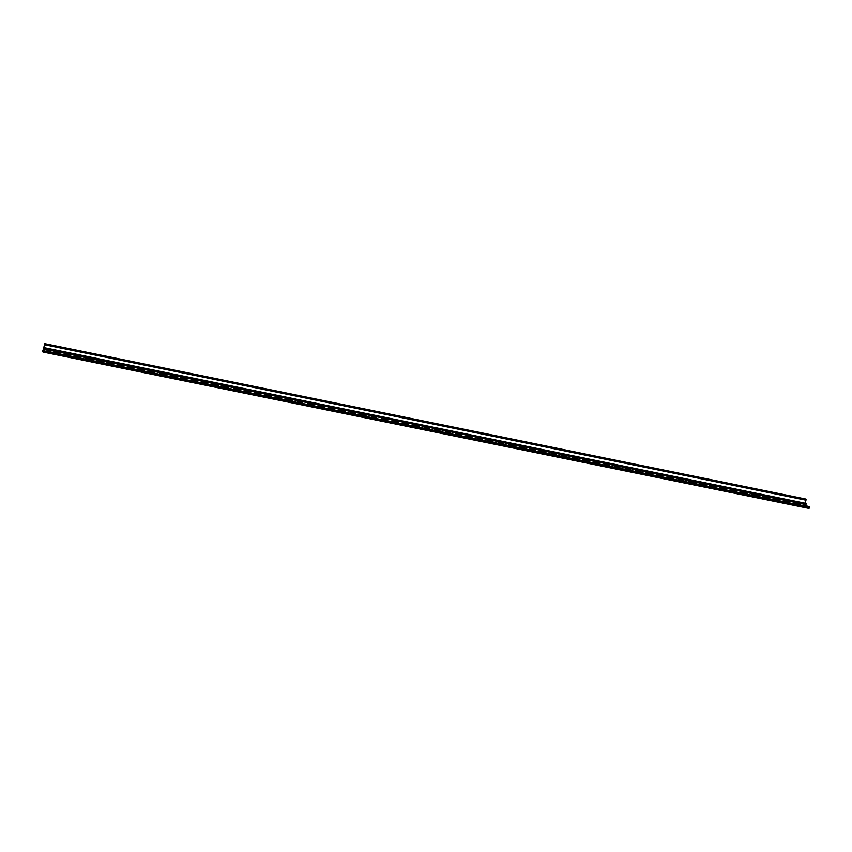 <?xml version="1.0" encoding="UTF-8"?>
<svg xmlns="http://www.w3.org/2000/svg" width="852" height="852" viewBox="0 0 852 852"><rect width="100%" height="100%" fill="white"/><g stroke="black" fill="none" stroke-linecap="round" stroke-linejoin="round"><path stroke-width="1.28" d="M800.443 506.365L800.475 505.694L800.326 506.365L808.985 508.41L800.326 506.365M808.601 508.048L808.75 507.377L808.527 508.016M808.75 507.377L809.315 506.919L799.687 504.948L809.389 506.908L799.591 504.906L800.475 505.694M799.219 506.258L800.081 505.289L799.464 505.193L809.389 507.004L799.464 505.193M800.081 505.289L807.717 506.77L800.443 505.279M809.336 507.217L807.717 506.77M800.294 505.918L807.526 507.504L799.932 505.928M808.292 506.961L807.579 507.398M807.728 506.62L804.522 503.404L804.32 504.288L43.899 348.521L43.069 351.908L804.416 507.483L805.96 500.145L44.368 344.325L805.683 500.103L805.875 499.038L805.459 503.287L44.102 347.637L46.413 348.638L49.629 351.855L56.903 353.346L53.687 350.129L53.484 351.013L56.786 351.684L59.991 354.901L67.276 356.392L64.06 353.175L67.233 353.804L70.567 357.063L77.841 358.543L74.635 355.327L77.809 355.966L81.142 359.224L88.416 360.705L85.211 357.489L88.384 358.117L91.718 361.376L98.992 362.867L95.786 359.65L98.96 360.279L102.293 363.538L109.567 365.018L106.362 361.802L109.535 362.441L112.869 365.7L120.143 367.18L117.022 363.964L120.239 364.635L123.444 367.851L130.718 369.342L127.512 366.126L130.686 366.754L134.02 370.013L141.294 371.504L138.088 368.288L141.262 368.916L144.595 372.175L151.869 373.655L148.663 370.439L151.837 371.078L155.17 374.326L162.444 375.817L159.239 372.601L162.412 373.229L165.746 376.488L173.02 377.979L169.814 374.763L172.988 375.391L176.321 378.65L183.595 380.13L180.39 376.914L183.563 377.553L186.897 380.812L194.171 382.292L191.05 379.076L194.267 379.747L197.472 382.963L204.746 384.454L201.541 381.238L204.714 381.866L208.048 385.125L215.322 386.616L212.116 383.389L215.29 384.028L218.623 387.287L225.897 388.768L222.691 385.551L225.865 386.19L229.199 389.439L236.473 390.93L233.267 387.713L236.441 388.342L239.774 391.6L247.048 393.091L243.842 389.875L247.016 390.504L250.35 393.762L257.623 395.243L254.418 392.026L257.592 392.665L260.925 395.924L268.199 397.405L265.079 394.188L268.284 394.859L271.5 398.076L278.774 399.567L275.558 396.34L278.742 396.979L282.076 400.238L289.35 401.718L286.134 398.502L289.318 399.141L292.651 402.4L299.925 403.88L296.805 400.664L300.01 401.335L303.227 404.551L310.501 406.042L307.284 402.826L310.469 403.454L313.802 406.713L321.076 408.204L317.86 404.988L321.044 405.616L324.378 408.875L331.652 410.355L328.435 407.139L331.62 407.778L334.942 411.037L342.227 412.517L339.107 409.301L342.312 409.972L345.518 413.188L352.803 414.679L349.586 411.463L352.771 412.091L356.093 415.35L363.378 416.83L360.162 413.614L363.346 414.253L366.669 417.512L373.953 418.992L370.833 415.776L374.039 416.447L377.244 419.663L384.529 421.154L381.313 417.938L384.486 418.566L387.82 421.825L395.094 423.316L391.888 420.1L395.062 420.728L398.395 423.987L405.669 425.467L402.463 422.251L405.637 422.89L408.971 426.149L416.245 427.629L413.039 424.413L416.213 425.041L419.546 428.3L426.82 429.791L423.614 426.575L426.788 427.203L430.122 430.462L437.395 431.943L434.19 428.726L437.364 429.365L440.697 432.624L447.971 434.105L444.85 430.888L448.067 431.559L451.272 434.776L458.546 436.267L455.341 433.05L458.514 433.679L461.848 436.938L469.122 438.429L465.916 435.212L469.09 435.841L472.423 439.099L479.697 440.58L476.492 437.364L479.665 438.003L482.999 441.261L490.273 442.742L487.067 439.525L490.241 440.154L493.574 443.413L500.848 444.904L497.643 441.687L500.816 442.316L504.15 445.575L511.424 447.055L508.218 443.839L511.392 444.478L514.725 447.737L521.999 449.217L518.879 446.001L522.095 446.672L525.301 449.888L532.575 451.379L529.369 448.163L532.543 448.791L535.876 452.05L543.15 453.541L539.944 450.314L543.118 450.953L546.452 454.212L553.725 455.692L550.52 452.476L553.693 453.115L557.027 456.363L564.301 457.854L561.095 454.638L564.269 455.266L567.602 458.525L574.876 460.016L571.671 456.8L574.844 457.428L578.178 460.687L585.452 462.167L582.236 458.951L585.42 459.59L588.753 462.849L596.027 464.329L592.907 461.113L596.112 461.784L599.329 465L606.603 466.491L603.386 463.264L606.571 463.903L609.904 467.162L617.178 468.643L613.962 465.426L617.146 466.065L620.48 469.324L627.754 470.805L624.633 467.588L627.839 468.259L631.055 471.475L638.329 472.966L635.113 469.75L638.297 470.379L641.631 473.637L648.904 475.128L645.688 471.901L648.99 472.583L652.195 475.799L659.48 477.28L656.264 474.063L659.448 474.702L662.771 477.961L670.055 479.442L666.935 476.225L670.141 476.896L673.346 480.113L680.631 481.604L677.415 478.387L680.599 479.016L683.922 482.275L691.206 483.755L688.086 480.549L691.292 481.22L694.497 484.437L701.782 485.917L698.651 482.701L701.867 483.372L705.073 486.588L712.347 488.079L709.141 484.863L712.315 485.491L715.648 488.75L722.922 490.241L719.716 487.024L722.89 487.653L726.223 490.912L733.497 492.392L730.292 489.176L733.466 489.815L736.799 493.074L744.073 494.554L740.867 491.338L744.041 491.966L747.374 495.225L754.648 496.716L751.443 493.5L754.616 494.128L757.95 497.387L765.224 498.867L762.018 495.651L765.192 496.29L768.525 499.549L775.799 501.029L772.679 497.813L775.895 498.484L779.101 501.7L786.375 503.191L783.169 499.975L786.343 500.603L789.676 503.862L796.95 505.353L793.744 502.137L796.918 502.765L800.252 506.024M807.526 507.504L804.32 504.288L804.522 503.404L806.152 503.724L805.502 503.074M56.701 354.23L49.416 352.739L56.701 354.23L53.484 351.013L53.782 350.129L56.988 350.8L60.194 354.017L67.478 355.508L64.262 352.291L67.446 352.92L70.769 356.179L78.054 357.659L74.838 354.443L78.022 355.082L81.345 358.341L88.629 359.821L85.509 356.605L88.714 357.276L91.92 360.492L99.205 361.983L95.988 358.767L99.162 359.395L102.496 362.654L109.78 364.145L106.564 360.918L109.738 361.557L113.071 364.816L120.345 366.296L117.139 363.08L120.313 363.719L123.646 366.967L130.92 368.458L127.715 365.242L130.888 365.87L134.222 369.129L141.496 370.62L138.29 367.404L141.464 368.032L144.797 371.291L152.071 372.771L148.866 369.555L152.039 370.194L155.373 373.453L162.647 374.933L159.526 371.717L162.743 372.388L165.948 375.604L173.222 377.095L170.017 373.879L173.19 374.507L176.524 377.766L183.798 379.247L180.592 376.03L183.766 376.669L187.099 379.928L194.373 381.408L191.253 378.192L194.469 378.863L197.675 382.079L204.949 383.57L201.743 380.354L204.917 380.982L208.25 384.241L215.524 385.732L212.318 382.516L215.492 383.144L218.826 386.403L226.1 387.884L222.894 384.667L226.068 385.306L229.401 388.565L236.675 390.046L233.554 386.829L236.771 387.5L239.976 390.717L247.25 392.208L244.045 388.991L247.218 389.62L250.552 392.878L257.826 394.359L254.62 391.143L257.794 391.782L261.127 395.04L268.401 396.521L265.281 393.305L268.497 393.975L271.703 397.192L278.977 398.683L275.771 395.466L278.945 396.095L282.278 399.354L289.552 400.845L286.347 397.628L289.52 398.257L292.854 401.516L300.128 402.996L296.922 399.78L300.096 400.419L303.429 403.678L310.703 405.158L307.497 401.942L310.671 402.57L314.005 405.829L321.279 407.32L318.073 404.104L321.247 404.732L324.58 407.991L331.854 409.471L328.648 406.255L331.822 406.894L335.155 410.153L342.429 411.633L339.309 408.417L342.515 409.088L345.731 412.304L353.005 413.795L349.799 410.579L352.973 411.207L356.306 414.466L363.58 415.957L360.364 412.741L363.548 413.369L366.882 416.628L374.156 418.108L370.94 414.892L374.124 415.531L377.457 418.779L384.731 420.27L381.515 417.054L384.699 417.682L388.022 420.941L395.307 422.432L392.09 419.216L395.275 419.844L398.598 423.103L405.882 424.584L402.666 421.367L405.85 422.006L409.173 425.265L416.458 426.745L413.337 423.529L416.543 424.2L419.748 427.416L427.033 428.907L423.817 425.691L426.99 426.32L430.324 429.578L437.598 431.069L434.477 427.853L437.694 428.524L440.899 431.74L448.173 433.221L444.968 430.004L448.141 430.643L451.475 433.892L458.749 435.383L455.543 432.166L458.717 432.795L462.05 436.054L469.324 437.545L466.119 434.328L469.292 434.957L472.626 438.216L479.9 439.696L476.694 436.48L479.868 437.119L483.201 440.377L490.475 441.858L487.355 438.642L490.571 439.312L493.777 442.529L501.051 444.02L497.845 440.803L501.019 441.432L504.352 444.691L511.626 446.171L508.42 442.955L511.594 443.594L514.928 446.853L522.201 448.333L519.081 445.117L522.297 445.788L525.503 449.004L532.777 450.495L529.571 447.279L532.745 447.907L536.078 451.166L543.352 452.657L540.147 449.441L543.32 450.069L546.654 453.328L553.928 454.808L550.722 451.592L553.896 452.231L557.229 455.49L564.503 456.97L561.383 453.754L564.599 454.425L567.805 457.641L575.079 459.132L571.873 455.916L575.047 456.544L578.38 459.803L585.654 461.283L582.448 458.067L585.622 458.706L588.956 461.965L596.23 463.445L593.109 460.229L596.325 460.9L599.531 464.116L606.805 465.607L603.599 462.391L606.773 463.019L610.107 466.278L617.38 467.769L614.175 464.553L617.349 465.181L620.682 468.44L627.956 469.921L624.75 466.704L627.924 467.343L631.257 470.602L638.531 472.083L635.326 468.866L638.499 469.495L641.833 472.753L649.107 474.245L645.891 471.018L649.075 471.657L652.408 474.915L659.682 476.396L656.477 473.179L659.65 473.818L662.984 477.077L670.258 478.558L667.137 475.341L670.343 476.012L673.559 479.229L680.833 480.72L677.617 477.503L680.801 478.132L684.135 481.391L691.409 482.882L688.192 479.665L691.377 480.294L694.71 483.553L701.984 485.033L698.768 481.817L701.952 482.456L705.275 485.704L712.56 487.195L709.343 483.979L712.528 484.607L715.85 487.866L723.135 489.357L719.919 486.141L723.103 486.769L726.426 490.028L733.71 491.508L730.59 488.302L733.796 488.973L737.001 492.19L744.286 493.67L741.165 490.454L744.371 491.125L747.577 494.341L754.851 495.832L751.645 492.616L754.819 493.244L758.152 496.503L765.426 497.994L762.221 494.767L765.522 495.449L768.728 498.665L776.002 500.145L772.796 496.929L775.97 497.568L779.303 500.816L786.577 502.307L783.371 499.091L786.545 499.719L789.879 502.978L797.152 504.469L793.947 501.253L797.121 501.881L800.454 505.14M44.751 348.287L44.549 349.171L46.21 349.522L49.416 352.739M44.474 343.601L805.885 499.038L44.474 343.601L44.102 347.637M44.549 349.171L805.3 503.958L804.48 507.345M804.235 506.471L42.866 350.641L43.069 351.908M42.824 351.035L44.549 344.709M44.464 343.59L44.315 344.57M805.417 503.255L44.016 347.818L805.459 503.287M806.152 503.724L805.949 504.608M805.683 500.103L44.272 344.666L805.683 500.103M805.726 500.007L44.368 344.325M44.56 344.517L805.779 499.762M804.299 506.099L42.866 350.641M804.416 507.483L43.005 352.046L804.416 507.483M796.95 505.353L789.357 503.766L789.879 502.978M789.506 503.127L798.761 505.055L797.003 505.247M797.717 504.799L789.868 503.117M786.375 503.191L778.781 501.604L779.303 500.816M778.93 500.965L788.185 502.893L786.428 503.085M787.141 502.648L779.292 500.965M775.799 501.029L768.206 499.453L768.728 498.665M768.355 498.814L777.61 500.742L775.852 500.923M776.566 500.486L768.717 498.803M765.224 498.867L757.63 497.291L758.152 496.503M757.779 496.652L767.034 498.58L765.277 498.771M765.991 498.324L758.142 496.641M754.648 496.716L747.055 495.129L747.577 494.341M747.204 494.49L756.459 496.418L754.702 496.609M755.415 496.162L747.566 494.49M744.073 494.554L736.799 493.074M744.691 494.65L735.766 493.308L736.629 492.328L736.011 492.243L745.883 494.267L744.126 494.448M744.84 494.011L737.001 492.19M737.044 492.371L736.895 493.02L736.991 492.328M733.497 492.392L725.904 490.816L725.553 489.793L735.372 491.796L725.553 489.793M725.435 490.092L735.308 492.105L733.551 492.296M734.264 491.849L726.426 490.028M726.053 490.177L726.319 490.858L726.415 490.166M722.922 490.241L715.329 488.654L715.893 488.068L715.755 488.707M715.478 488.015L724.732 489.943L722.975 490.134M723.689 489.687L715.85 487.866M715.744 488.697L715.84 488.004M712.347 488.079L704.764 486.492L705.275 485.704M704.902 485.853L714.157 487.781L712.4 487.972M713.113 487.536L705.275 485.853M701.782 485.917L694.188 484.341L693.826 483.318L694.572 484.777L694.731 484.096M693.709 483.606L703.582 485.629L701.824 485.81M702.538 485.374L694.71 483.553M694.327 483.702L694.604 484.383L694.699 483.691M691.206 483.755L683.613 482.179L683.251 481.156L693.07 483.159L683.187 481.242M683.134 481.455L693.006 483.467L691.249 483.659M691.962 483.212L684.135 481.391M684.018 482.221L684.124 481.529M680.631 481.604L673.037 480.017L672.675 478.994L682.495 480.997L672.675 478.994M672.558 479.293L682.431 481.305L680.673 481.497M681.387 481.06L673.559 479.229M673.176 479.378L673.453 480.07L673.549 479.378M670.055 479.442L662.462 477.855L662.984 477.077M662.611 477.226L671.866 479.154L670.098 479.335M670.812 478.899L662.973 477.216M659.48 477.28L651.886 475.704L652.408 474.915M652.036 475.065L661.29 476.992L659.523 477.184M660.236 476.737L652.398 475.054M648.904 475.128L641.311 473.542L641.833 472.753M641.46 472.903L650.715 474.83L648.947 475.022M649.107 474.245L641.822 472.892M638.329 472.966L630.736 471.38L631.257 470.602M630.885 470.741L640.14 472.668L638.372 472.86M639.085 472.423L631.247 470.741M627.754 470.805L620.16 469.228L620.725 468.632L620.576 469.271M620.309 468.589L629.564 470.517L627.796 470.698M628.51 470.261L620.682 468.44M620.565 469.26L620.671 468.579M617.178 468.643L609.585 467.066L610.107 466.278M609.734 466.427L618.989 468.355L617.221 468.547M617.934 468.099L610.096 466.417M606.603 466.491L599.009 464.904L599.574 464.319L599.425 464.958M599.158 464.265L608.413 466.193L606.645 466.385M607.359 465.948L599.531 464.116M599.414 464.947L599.574 464.319M596.027 464.329L588.434 462.742L588.956 461.965M588.583 462.114L597.838 464.042L596.07 464.223M596.783 463.786L588.945 462.103M585.452 462.167L577.858 460.591L578.38 459.803M578.007 459.952L587.262 461.88L585.494 462.072M586.208 461.624L578.37 459.942M574.876 460.016L567.283 458.429L567.432 457.79L567.432 458.461M567.432 457.79L576.687 459.718L574.919 459.91M575.632 459.462L567.805 457.641M567.698 458.472L567.794 457.78M564.301 457.854L556.707 456.267L556.356 455.245L566.165 457.247L556.281 455.33M556.228 455.543L566.111 457.556L564.343 457.748M565.057 457.311L557.229 455.49M556.857 455.628L557.123 456.321L557.219 455.628M553.928 454.808L546.654 453.328M553.725 455.692L546.132 454.116L546.643 453.466M543.15 453.541L535.557 451.954L535.205 450.932L535.951 452.391L536.1 451.72M535.077 451.23L544.96 453.243L543.193 453.434M543.906 452.987L536.078 451.166M535.706 451.315L535.972 452.007L536.068 451.304M532.575 451.379L524.981 449.792L524.63 448.77L534.385 450.783L524.736 448.812M524.512 449.068L534.385 451.081L532.617 451.272M533.331 450.836L525.503 449.004M525.13 449.153L525.396 449.845L525.492 449.153M521.999 449.217L514.406 447.641L514.054 446.618L514.8 448.077L514.949 447.396M513.937 446.906L523.81 448.929L522.042 449.11M522.766 448.674L514.928 446.853M514.555 447.002L514.821 447.683L514.917 446.991M511.424 447.055L503.83 445.479L503.479 444.456L513.234 446.469L503.585 444.499M503.362 444.755L513.234 446.767L511.466 446.959M512.19 446.512L504.352 444.691M503.979 444.84L504.246 445.521L504.341 444.829M500.848 444.904L493.255 443.317L492.903 442.294L502.712 444.297L492.903 442.294M492.786 442.593L502.659 444.606L500.901 444.797M501.615 444.35L493.777 442.529M493.404 442.678L493.67 443.37L493.766 442.667M490.273 442.742L482.679 441.155L482.328 440.133L492.147 442.145L482.328 440.133M482.211 440.431L492.083 442.454L490.326 442.635M491.04 442.199L483.201 440.377M483.095 441.198L483.19 440.516M479.697 440.58L472.104 439.004L472.626 438.216M472.253 438.365L481.508 440.292L479.751 440.473M480.464 440.037L472.615 438.354M469.122 438.429L461.528 436.842L462.093 436.256L461.944 436.895M461.677 436.203L470.932 438.13L469.175 438.322M469.889 437.875L462.05 436.054M461.944 436.884L462.04 436.192M458.546 436.267L450.953 434.68L451.475 433.892M451.102 434.041L460.357 435.968L458.6 436.16M459.313 435.723L451.464 434.041M447.971 434.105L440.377 432.528L440.026 431.506L449.845 433.508L440.026 431.506M439.909 431.794L449.781 433.817L448.024 433.998M448.738 433.562L440.899 431.74M440.527 431.889L440.793 432.571L440.889 431.879M437.395 431.943L429.802 430.367L430.324 429.578M429.951 429.727L439.206 431.655L437.449 431.847M438.162 431.4L430.313 429.717M426.82 429.791L419.227 428.205L419.748 427.416M419.376 427.566L428.631 429.493L426.873 429.685M427.587 429.238L419.738 427.566M416.245 427.629L408.651 426.043L408.3 425.02L418.055 427.033L408.417 425.063M408.183 425.318L418.055 427.342L416.298 427.523M417.011 427.086L409.173 425.265M408.8 425.404L409.067 426.096L409.162 425.404M405.669 425.467L398.076 423.891L398.598 423.103M398.225 423.252L407.48 425.18L405.722 425.372M406.436 424.924L398.587 423.242M395.094 423.316L387.511 421.729L388.022 420.941M387.649 421.09L396.894 423.103L388.022 421.08M384.529 421.154L376.935 419.567L377.457 418.779M377.074 418.928L386.329 420.856L384.572 421.048M385.285 420.611L377.447 418.928M373.953 418.992L366.36 417.416L366.914 416.82L366.775 417.459M366.498 416.777L375.753 418.705L373.996 418.886M374.71 418.449L366.882 416.628M366.765 417.448L366.914 416.82M363.378 416.83L355.785 415.254L356.306 414.466M355.923 414.615L365.178 416.543L363.421 416.734M364.134 416.287L356.296 414.604M352.803 414.679L345.209 413.092L345.774 412.506L345.624 413.145M345.358 412.453L354.613 414.381L352.845 414.573M353.559 414.136L345.731 412.304M345.614 413.135L345.72 412.453M342.227 412.517L334.634 410.93L335.155 410.153M334.783 410.291L344.038 412.23L342.27 412.411M342.983 411.974L335.145 410.291M331.652 410.355L324.058 408.779L324.58 407.991M324.207 408.14L333.462 410.068L331.694 410.259M332.408 409.812L324.569 408.129M321.076 408.204L313.483 406.617L314.005 405.829M313.632 405.978L322.887 407.906L321.119 408.097M321.832 407.65L313.994 405.967M310.501 406.042L302.907 404.455L303.429 403.678M303.056 403.816L312.311 405.744L310.543 405.935M311.257 405.499L303.418 403.816M299.925 403.88L292.332 402.304L292.854 401.516M292.481 401.665L301.736 403.592L299.968 403.773M300.681 403.337L292.843 401.654M289.35 401.718L281.756 400.142L282.278 399.354M281.905 399.503L291.16 401.43L289.392 401.622M290.106 401.175L282.268 399.492M278.774 399.567L271.181 397.98L271.703 397.192M271.33 397.341L280.585 399.268L278.817 399.46M279.531 399.024L271.692 397.341M268.199 397.405L260.605 395.818L261.127 395.04M260.755 395.19L270.009 397.117L268.242 397.298M268.955 396.862L261.117 395.179M257.623 395.243L250.03 393.667L250.552 392.878M250.179 393.028L259.434 394.955L257.666 395.147M258.38 394.7L250.541 393.017M247.048 393.091L239.455 391.505L239.976 390.717M239.604 390.866L248.859 392.793L247.091 392.985M247.804 392.538L239.966 390.855M236.473 390.93L228.879 389.343L229.444 388.757L229.294 389.396M229.028 388.704L238.283 390.631L236.515 390.823M237.229 390.386L229.401 388.565M229.294 389.385L229.39 388.704M225.897 388.768L218.304 387.191L218.826 386.403M218.453 386.552L227.708 388.48L225.94 388.661M226.653 388.224L218.815 386.542M215.322 386.616L207.728 385.029L208.293 384.444L208.144 385.083M207.877 384.39L217.132 386.318L215.364 386.51M216.078 386.062L208.25 384.241M208.144 385.072L208.239 384.38M204.746 384.454L197.153 382.868L197.675 382.079M197.302 382.228L206.557 384.156L204.789 384.348M205.513 383.911L197.664 382.228M194.171 382.292L186.577 380.706L187.099 379.928M186.726 380.077L195.981 382.005L194.213 382.186M194.938 381.749L187.089 380.067M183.595 380.13L176.002 378.554L176.524 377.766M176.151 377.915L185.406 379.843L183.649 380.035M184.362 379.587L176.513 377.905M173.02 377.979L165.426 376.392L165.948 375.604M165.576 375.753L174.83 377.681L173.073 377.873M173.787 377.425L165.938 375.743M162.444 375.817L154.851 374.23L155.373 373.453M155 373.591L164.255 375.53L162.498 375.711M163.211 375.274L155.362 373.591M151.869 373.655L144.276 372.079L144.797 371.291M144.425 371.44L153.679 373.368L151.922 373.549M152.636 373.112L144.787 371.429M141.294 371.504L133.7 369.917L134.222 369.129M133.849 369.278L143.104 371.206L141.347 371.397M142.06 370.95L134.211 369.267M130.718 369.342L123.125 367.755L123.646 366.967M123.274 367.116L132.529 369.044L130.771 369.235M131.485 368.799L123.636 367.116M120.143 367.18L112.869 365.7M120.76 367.276L121.708 367.957L111.836 365.934L112.698 364.965L112.081 364.869L121.953 366.892L120.196 367.074M120.909 366.637L113.071 364.816M113.114 364.997L112.965 365.646L113.06 364.954M109.567 365.018L101.974 363.442L102.496 362.654M102.123 362.803L111.378 364.731L109.62 364.922M110.334 364.475L102.485 362.792M98.992 362.867L91.398 361.28L91.963 360.694L91.814 361.333M91.547 360.641L100.802 362.569L99.045 362.76M99.759 362.313L91.92 360.492M91.814 361.323L91.909 360.641M88.416 360.705L80.823 359.118L81.345 358.341M80.972 358.479L90.227 360.417L88.47 360.598M89.183 360.162L81.334 358.479M77.841 358.543L70.258 356.967L70.769 356.179M70.396 356.328L79.651 358.255L77.894 358.447M78.608 358L70.769 356.317M67.276 356.392L59.683 354.805L60.194 354.017M59.821 354.166L69.076 356.093L67.319 356.285M68.032 355.838L60.194 354.155M57.308 354.325L48.383 352.984L49.107 352.643L48.628 351.919L58.5 353.931L56.743 354.123M57.457 353.687L49.629 351.855M49.246 352.004L49.523 352.696L49.618 352.004M789.921 503.17L789.772 503.82L789.921 503.17M779.346 501.008L779.197 501.658L779.346 501.008M768.77 498.846L768.621 499.496L768.77 498.846M758.195 496.695L758.046 497.344L758.195 496.695M747.619 494.533L747.47 495.182L747.619 494.533M705.318 485.896L705.179 486.545L705.318 485.896M683.751 481.54L684.028 482.232M663.016 477.258L662.877 477.908L663.016 477.258M648.99 475.065L649.139 474.426L649.362 475.182M641.865 472.945L641.726 473.595L641.865 472.945M631.14 471.422L631.3 470.794L631.151 471.433M610.138 466.47L610 467.12L610.138 466.47M588.988 462.146L588.849 462.796L588.988 462.146M550.52 452.476L550.722 451.592L550.52 452.476M482.828 440.516L483.095 441.208M472.668 438.407L472.519 439.046L472.668 438.407M451.517 434.083L451.368 434.733L451.517 434.083M430.367 429.77L430.217 430.42L430.367 429.77M419.791 427.608L419.642 428.258L419.791 427.608M398.491 423.923L398.64 423.295L398.502 423.934M395.86 422.762L395.562 423.369L395.339 422.613M388.065 421.133L387.926 421.783L388.065 421.133M377.489 418.971L377.351 419.621L377.489 418.971M356.338 414.658L356.2 415.307L356.338 414.658M335.187 410.334L335.049 410.983L335.187 410.334M324.612 408.183L324.474 408.822L324.612 408.183M332.259 410.451L323.334 409.109L323.472 408.087L333.441 410.163L323.515 408.14M303.461 403.859L303.323 404.508L303.461 403.859M292.737 402.336L292.896 401.707L292.747 402.346M282.31 399.545L282.172 400.195L282.31 399.545M271.735 397.383L271.596 398.033L271.735 397.383M250.584 393.07L250.445 393.709L250.584 393.07M240.008 390.908L239.87 391.558L240.008 390.908M218.857 386.584L218.719 387.234L218.857 386.584M197.717 382.271L197.568 382.921L197.717 382.271M187.142 380.109L186.993 380.759L187.142 380.109M176.566 377.958L176.417 378.597L176.566 377.958M165.991 375.796L165.842 376.446L165.991 375.796M155.415 373.634L155.266 374.284L155.415 373.634M144.84 371.483L144.691 372.122L144.84 371.483M134.265 369.321L134.115 369.97L134.265 369.321M123.689 367.159L123.54 367.808L123.689 367.159M102.538 362.845L102.389 363.495L102.538 362.845M81.387 358.522L81.238 359.171L81.387 358.522M70.812 356.37L70.673 357.009L70.812 356.37M60.087 354.847L60.236 354.208L60.098 354.858M808.143 507.6L809.091 508.282M808.985 508.41L799.346 506.439L808.985 508.41M809.315 507.313L799.4 505.289L809.315 507.313L809.166 507.962L799.251 505.918M797.568 505.438L789.357 503.766M798.739 505.151L788.824 503.127L798.739 505.151L798.59 505.8M798.175 505.215L798.026 505.896L798.814 504.746L788.888 503.042M798.761 505.055L789.112 502.786M789.144 502.808L789.751 504.203L789.9 503.532M788.643 504.107L789.751 504.203M788.782 504.277L798.399 506.237M786.992 503.287L778.781 501.604M788.164 502.989L778.249 500.965L788.164 502.989L788.015 503.649L778.1 501.604M778.44 500.593L788.238 502.584L778.313 500.88M787.599 503.063L787.45 503.734L788.164 502.605L778.536 500.625M778.568 500.646L779.175 502.041L779.324 501.37M778.068 501.945L779.175 502.041M788.185 502.893L778.43 500.582M776.417 501.125L768.206 499.453M777.588 500.827L767.673 498.803L777.588 500.827L777.439 501.487M777.024 500.901L776.875 501.572L777.663 500.433L767.737 498.718M777.61 500.742L767.854 498.431L768.6 499.89L768.749 499.208M767.492 499.783L768.6 499.89M776.875 501.572L767.631 499.964L777.365 501.807M777.61 500.443L767.993 498.484L777.61 500.443M765.841 498.963L766.789 499.645L757.045 497.802L758.152 497.728L758.173 497.057L758.024 497.728M756.917 497.632L757.63 497.291M767.013 498.676L757.098 496.652L767.013 498.676L766.864 499.325L756.949 497.28M767.034 498.58L757.162 496.567M766.449 498.739L766.299 499.421L767.013 498.292L757.396 496.311M757.417 496.333L758.173 497.057M755.266 496.801L756.214 497.483L746.501 495.651L747.577 495.566L747.598 494.895L747.449 495.566M746.341 495.47L747.055 495.129M746.522 494.49L756.438 496.514L746.522 494.49M756.459 496.418L746.586 494.405M755.873 496.588L755.724 497.259L756.438 496.13L746.821 494.149L747.598 494.895M756.448 496.514L756.288 497.163L746.373 495.129M735.766 493.308L737.001 493.414L737.023 492.733L736.873 493.414M745.862 494.352L735.947 492.328L745.862 494.352L745.713 495.012L735.798 492.967M745.298 494.426L745.149 495.097L745.937 493.958L736.011 492.243M736.139 491.955L745.883 493.958L736.245 491.998M736.266 492.009L737.023 492.733M745.883 494.267L736.128 491.945M734.573 492.935L734.722 492.264L734.967 493.297L725.318 491.327L726.426 491.253L726.447 490.582L726.298 491.253M734.722 492.264L735.297 491.806L725.67 489.836L726.447 490.582M725.563 489.793L735.297 491.806M735.308 491.806L725.489 489.879M735.287 492.2L725.371 490.177L735.287 492.2L735.063 493.17M734.115 492.488L735.138 492.85M725.19 491.146L725.904 490.816M723.54 490.326L724.488 491.008L714.743 489.165L715.85 489.091L715.882 488.42L715.723 489.091M714.743 489.165L724.488 491.008M714.615 488.995L715.329 488.654M714.796 488.015L724.711 490.038L714.796 488.015M724.147 490.102L723.998 490.784L724.786 489.634L714.86 487.93M724.732 489.943L715.094 487.674M715.126 487.695L715.882 488.42M724.722 490.028L724.562 490.688L714.647 488.654M712.964 488.175L713.912 488.846L704.189 487.014L705.275 486.929L705.307 486.258L705.147 486.929M704.04 486.833L704.764 486.492M714.146 487.877L704.221 485.853L714.146 487.877L713.987 488.537L704.072 486.492M714.157 487.781L704.284 485.768M713.571 487.951L713.422 488.622L714.146 487.493L704.519 485.512M704.551 485.533L705.307 486.258M702.847 486.46L703.006 485.789L703.23 486.812L694.572 484.777M703.006 485.789L703.645 485.32L693.762 483.393M703.571 485.725L693.645 483.691L703.571 485.715L703.337 486.694M702.389 486.013L703.411 486.375M703.241 486.812L693.592 484.852M693.464 484.671L694.188 484.341M692.271 484.309L692.431 483.627L692.665 484.66L683.016 482.69L684.124 482.615L684.156 481.944L683.996 482.615M692.431 483.627L692.995 483.18L683.368 481.199M692.995 483.563L683.07 481.54L692.995 483.563L692.761 484.532M691.813 483.851L683.613 482.179M683.016 482.69L692.655 484.65M683.4 481.22L684.156 481.944M681.696 482.147L681.856 481.476L682.079 482.498L672.484 480.539L673.549 480.453L673.581 479.782L673.421 480.453M681.856 481.476L682.42 481.018L672.792 479.037L673.581 479.782M672.686 478.994L682.42 481.018M682.441 481.007L672.611 479.08M682.42 481.401L672.494 479.378L682.42 481.401L682.186 482.37M681.238 481.689L682.271 482.051M672.313 480.358L673.037 480.017M670.662 479.538L671.61 480.208L661.887 478.377L662.973 478.302L663.005 477.621L662.845 478.302M661.876 478.366L671.61 480.208M661.738 478.196L662.462 477.855M671.845 479.239L661.919 477.216L671.845 479.239L671.696 479.9L661.77 477.855M671.866 479.154L661.983 477.131M671.28 479.314L671.12 479.985L671.845 478.856L662.217 476.886M662.249 476.896L663.005 477.621M660.087 477.376L661.035 478.057L651.301 476.215L652.398 476.14L652.43 475.469L652.27 476.14M651.162 476.034L651.886 475.704M661.269 477.088L651.343 475.065L661.269 477.088L661.12 477.738M661.29 476.992L651.407 474.979M660.705 477.152L660.545 477.823L661.269 476.694L651.642 474.724M651.673 474.745L652.43 475.469M649.512 475.214L650.47 475.895L640.725 474.053L641.822 473.978L641.854 473.307L641.694 473.978M649.969 475.672L650.129 475.001L650.353 476.012L640.736 474.053L650.47 475.895M640.587 473.882L641.311 473.542M650.694 474.926L640.768 472.903L650.694 474.926L650.545 475.576L640.619 473.542M650.715 474.83L640.832 472.817M650.129 475.001L650.694 474.543L641.066 472.562M641.098 472.583L641.854 473.307M638.936 473.062L639.895 473.733L630.161 471.901L631.247 471.816L631.279 471.145L631.119 471.816M630.011 471.72L630.736 471.38M640.118 472.764L630.203 470.741L640.118 472.764L639.969 473.424M639.554 472.839L639.394 473.51L640.193 472.359L630.256 470.655M640.14 472.668L630.491 470.4M630.523 470.421L631.279 471.145M628.361 470.9L629.319 471.582L619.574 469.74L620.671 469.665L620.703 468.983L620.544 469.665M619.436 469.558L620.16 469.228M629.543 470.613L619.628 468.579L629.543 470.602L629.394 471.262L619.468 469.218M629.564 470.517L619.681 468.493M628.978 470.677L628.819 471.348L629.543 470.219L619.915 468.249M619.947 468.259L620.703 468.983M617.785 468.738L618.744 469.42L608.999 467.578L610.096 467.503L610.128 466.832L609.968 467.503M608.861 467.407L609.585 467.066M618.403 468.515L618.243 469.196L619.042 468.046L609.105 466.342M618.989 468.355L609.34 466.087M609.372 466.108L610.128 466.832M609.042 466.427L618.967 468.451L618.818 469.101L608.892 467.066M607.21 466.577L608.168 467.258L598.455 465.426L599.84 465.128L599.552 464.67L599.393 465.341M598.285 465.245L599.009 464.904M608.392 466.289L598.477 464.265L608.392 466.289L608.243 466.939L598.317 464.904M608.413 466.193L598.53 464.18M607.827 466.363L607.71 467.077L608.392 465.906L598.764 463.925M598.796 463.946L599.552 464.67M607.902 466.289L608.168 467.258M596.634 464.425L597.593 465.107L587.859 463.264L588.945 463.19L588.977 462.508L588.817 463.19M597.092 464.873L597.252 464.202L597.476 465.224L587.859 463.264L597.593 465.107M587.71 463.083L588.434 462.742M597.816 464.127L587.901 462.103L597.816 464.127L597.667 464.787L587.742 462.742M597.252 464.202L597.891 463.733L587.955 462.018M597.838 464.042L588.082 461.72L588.977 462.508M597.838 463.733L588.221 461.784L597.838 463.733M586.059 462.263L587.017 462.945L577.273 461.102L578.37 461.028L578.401 460.357L578.242 461.028M577.134 460.921L577.858 460.591M586.677 462.04L586.517 462.711L587.316 461.571L577.379 459.867M587.262 461.88L577.613 459.611M577.645 459.633L578.401 460.357M577.326 459.952L587.241 461.976L577.315 459.942M587.241 461.965L587.092 462.625L577.166 460.581M575.494 460.101L576.442 460.783L566.697 458.94L567.794 458.866L567.826 458.195L567.666 458.866M566.559 458.77L567.283 458.429M576.666 459.814L566.75 457.79L576.666 459.814L576.516 460.463L566.591 458.429M576.687 459.718L566.804 457.705M576.101 459.888L575.941 460.559L576.666 459.43L567.038 457.449L567.826 458.195M565.366 458.397L565.526 457.726L565.749 458.749L556.122 456.778L557.219 456.715L557.251 456.033L557.091 456.704M565.526 457.726L566.09 457.268L556.462 455.287M556.164 455.628L566.09 457.652L565.866 458.621M564.919 457.95L565.941 458.312M556.122 456.778L565.749 458.749M555.983 456.608L556.707 456.267M556.494 455.309L557.251 456.033M546.281 453.477L555.536 455.405L554.482 455.149L555.291 456.47L545.546 454.627L546.643 454.553L546.675 453.882L546.515 454.553M545.408 454.446L546.132 454.116M555.515 455.5L545.599 453.466L555.515 455.49L555.366 456.15L545.45 454.105M545.653 453.381L555.589 455.096L545.781 453.094M545.791 453.094L555.536 455.106L545.887 453.136M545.919 453.147L546.675 453.882M554.79 456.235L554.95 455.564L555.291 456.47M554.95 455.564L555.515 455.106M555.536 455.106L545.706 453.168M554.482 455.149L553.768 455.586M544.215 454.084L544.375 453.402L544.609 454.435L535.951 452.391M544.375 453.402L545.014 452.934L535.131 451.017M544.939 453.339L535.024 451.315L544.939 453.339L544.716 454.308M543.768 453.626L544.79 453.988M534.981 452.465L544.598 454.425L534.981 452.465M534.832 452.295L535.557 451.954M533.64 451.922L533.799 451.251L534.023 452.274L524.427 450.314L525.812 450.016L525.524 449.558L525.375 450.229M533.799 451.251L534.364 450.793M534.385 450.783L524.555 448.855M534.364 451.177L524.449 449.153L534.364 451.177L534.14 452.146M533.192 451.475L524.981 449.792M524.768 448.834L525.524 449.558M523.064 449.76L523.224 449.089L523.447 450.112L514.8 448.077M523.224 449.089L523.788 448.631L514.193 446.672L523.788 448.631M523.81 448.631L513.98 446.693M523.788 449.015L513.873 446.991L523.788 449.015L523.565 449.994M522.617 449.313L523.639 449.675M513.681 447.971L514.406 447.641M512.499 447.598L512.648 446.927L512.883 447.96L503.244 445.99L504.341 445.915L504.373 445.245L504.224 445.915M512.648 446.927L513.213 446.48M513.234 446.469L503.404 444.542M503.287 444.829L513.213 446.863L512.989 447.832M512.041 447.151L503.83 445.479M503.244 445.99L512.872 447.95M503.617 444.52L504.373 445.245M501.924 445.447L502.073 444.776L502.307 445.798L492.701 443.839L493.766 443.754L493.798 443.083L493.649 443.754M502.073 444.776L502.637 444.318L493.01 442.337L502.637 444.318M502.659 444.307L492.829 442.38M502.637 444.701L492.722 442.678L502.637 444.701L502.414 445.671M501.466 444.989L493.255 443.317M493.042 442.358L493.798 443.083M491.348 443.285L491.498 442.614L491.721 443.636L482.104 441.677L483.19 441.602L483.222 440.921L483.073 441.592M491.498 442.614L492.137 442.145L482.253 440.218M492.062 442.539L482.147 440.516L492.062 442.539L491.838 443.509M490.89 442.838L482.679 441.155M482.104 441.677L491.721 443.636L482.104 441.677M482.338 440.143L492.083 442.145L482.434 440.175M482.466 440.196L483.222 440.921M480.315 440.676L481.263 441.357L471.518 439.515L472.626 439.44L472.647 438.769L472.498 439.44M471.39 439.334L472.104 439.004M481.486 440.388L471.571 438.365L481.486 440.388L481.337 441.038L471.422 438.993M480.922 440.452L480.773 441.123L481.561 439.983L471.635 438.269M481.508 440.292L471.859 438.024M471.891 438.034L472.647 438.769M469.74 438.514L470.687 439.195L460.943 437.353L462.05 437.278L462.072 436.607L461.922 437.278M460.815 437.183L461.528 436.842M460.996 436.203L470.911 438.226L460.996 436.203M470.932 438.13L461.06 436.117M470.347 438.29L470.197 438.972L470.911 437.843L461.283 435.862M461.315 435.883L462.072 436.607M470.911 438.216L470.762 438.876L460.847 436.842M459.164 436.362L460.112 437.033L450.378 435.202L451.475 435.116L451.496 434.445L451.347 435.116M450.239 435.021L450.953 434.68M460.336 436.064L450.42 434.041L460.336 436.064L460.187 436.725L450.271 434.68M459.771 436.139L459.622 436.81L460.41 435.66L450.484 433.956M460.357 435.968L450.708 433.7M450.74 433.721L451.496 434.445M449.047 434.648L449.196 433.977L449.419 434.999L439.802 433.04L440.899 432.965L440.921 432.283L440.772 432.965M449.196 433.977L449.76 433.519L440.143 431.549L440.921 432.283M440.037 431.506L449.76 433.519M449.781 433.519L439.952 431.581M449.76 433.902L439.845 431.879L449.76 433.902L449.536 434.882M448.589 434.2L449.611 434.563M439.664 432.859L440.377 432.528M438.013 432.039L438.961 432.72L429.216 430.878L430.324 430.803L430.345 430.132L430.196 430.803M438.855 432.848L429.227 430.878L438.961 432.72M429.088 430.707L429.802 430.367M439.185 431.751L429.27 429.727L439.185 431.751L439.036 432.401L429.12 430.356M438.62 431.815L438.471 432.497L439.259 431.346L429.333 429.642M439.206 431.655L429.451 429.344L430.345 430.132M439.206 431.357L429.589 429.408L439.206 431.357M427.438 429.877L428.386 430.558L418.673 428.726L419.748 428.641L419.77 427.97L419.621 428.641M418.513 428.545L419.227 428.205M428.609 429.589L418.694 427.566L428.609 429.589L428.46 430.239M428.045 429.664L427.896 430.335L428.684 429.184L418.758 427.48M428.631 429.493L418.992 427.225M419.014 427.246L419.77 427.97M417.32 428.173L417.469 427.502L417.704 428.524L408.076 426.564L409.173 426.49L409.194 425.808L409.045 426.479M417.469 427.502L418.044 427.044M418.055 427.033L408.236 425.105M418.034 427.427L408.119 425.404L418.034 427.427M416.862 427.725L417.81 428.396M407.938 426.383L408.651 426.043M408.438 425.084L409.194 425.808M406.287 425.563L407.235 426.245L397.49 424.402L398.598 424.328L398.63 423.657L398.47 424.328M397.362 424.221L398.076 423.891M407.458 425.276L397.543 423.252L407.458 425.276L407.309 425.925M406.894 425.34L406.745 426.011L407.533 424.871L397.607 423.167M407.48 425.18L397.841 422.911M397.873 422.922L398.63 423.657M395.711 423.401L396.659 424.083L386.914 422.241L388.022 422.166L388.054 421.495L387.894 422.166M386.787 422.07L387.511 421.729M396.894 423.114L386.968 421.09L396.894 423.114L396.734 423.763M387.159 420.707L396.968 422.709L387.032 421.005M396.318 423.178L396.169 423.859L396.894 422.73L387.266 420.75M387.298 420.771L388.054 421.495M396.904 423.018L387.149 420.707M385.136 421.25L386.084 421.921L376.36 420.089L377.447 420.004L377.479 419.333L377.319 420.004M376.339 420.079L386.084 421.921M376.211 419.908L376.935 419.567M386.318 420.952L376.392 418.928L386.318 420.952L386.158 421.612M385.754 421.026L385.594 421.697L386.393 420.547L376.456 418.843M386.329 420.856L376.69 418.588M376.722 418.609L377.479 419.333M374.56 419.088L375.508 419.77L365.764 417.927L366.871 417.853L366.903 417.171L366.743 417.853M365.636 417.746L366.36 417.416M375.743 418.801L365.817 416.766L375.743 418.79L375.583 419.45L365.668 417.405M375.753 418.705L365.881 416.681M375.178 418.864L375.018 419.535L375.743 418.407L366.115 416.436M366.147 416.447L366.903 417.171M363.985 416.926L364.933 417.608L355.188 415.765L356.296 415.691L356.328 415.02L356.168 415.691M364.443 417.384L364.603 416.703L364.826 417.725L355.209 415.765L364.933 417.608M355.06 415.595L355.785 415.254M365.167 416.639L355.241 414.615L365.167 416.639L365.018 417.288L355.092 415.243M364.603 416.703L365.242 416.234L355.305 414.53M365.178 416.543L355.422 414.232L356.328 415.02M365.188 416.245L355.572 414.296L365.188 416.245M353.41 414.764L354.357 415.446L344.655 413.614L345.72 413.529L345.752 412.858L345.592 413.529M344.485 413.433L345.209 413.092M354.592 414.477L344.666 412.453L354.592 414.477L354.443 415.126L344.517 413.092M354.027 414.551L353.868 415.222L354.666 414.072L344.73 412.368M354.613 414.381L344.964 412.112M344.996 412.134L345.752 412.858M342.834 412.613L343.782 413.284L334.059 411.452L335.145 411.378L335.177 410.696L335.017 411.378M333.909 411.271L334.634 410.93M344.016 412.315L334.09 410.291L344.016 412.315L343.867 412.975L333.941 410.93M334.282 409.918L344.091 411.921L334.154 410.206M343.452 412.389L343.292 413.06L344.016 411.931L334.389 409.961L335.177 410.696M344.038 412.23L334.272 409.908M323.334 409.109L324.569 409.216L324.601 408.545L324.442 409.216M323.323 408.726L324.058 408.779M332.876 410.227L332.717 410.898L333.515 409.759L323.579 408.055M333.462 410.068L323.813 407.799M323.845 407.81L324.601 408.545M333.441 410.153L333.292 410.813L323.366 408.768M321.683 408.289L322.642 408.971L312.897 407.128L313.994 407.054L314.026 406.383L313.866 407.054M312.759 406.958L313.483 406.617M322.865 408.002L312.95 405.978L322.865 408.002L322.716 408.651L312.79 406.617M322.887 407.906L313.003 405.893M322.301 408.076L322.141 408.747L322.865 407.618L313.238 405.637M313.27 405.658L314.026 406.383M311.108 406.138L312.066 406.809L302.332 404.977L303.738 404.679L303.45 404.221L303.291 404.892M311.566 406.585L311.725 405.914L311.949 406.937L302.332 404.977L312.066 406.809M302.183 404.796L302.907 404.455M312.29 405.84L302.375 403.816L312.29 405.84L312.141 406.5M311.725 405.914L312.365 405.435L302.428 403.731M312.311 405.744L302.556 403.433L303.45 404.221M312.311 405.445L302.694 403.497L312.311 405.445M300.532 403.976L301.491 404.657L291.746 402.815L292.843 402.74L292.875 402.059L292.715 402.74M291.608 402.634L292.332 402.304M301.714 403.688L291.799 401.654L301.714 403.678L301.565 404.338L291.64 402.293M301.15 403.752L300.99 404.423L301.789 403.284L291.853 401.569M301.736 403.592L292.087 401.324M292.119 401.335L292.875 402.059M289.957 401.814L290.915 402.495L281.171 400.653L282.268 400.578L282.3 399.907L282.14 400.578M281.032 400.483L281.756 400.142M291.139 401.526L281.224 399.503L291.139 401.526L290.99 402.176M291.16 401.43L281.277 399.418M290.575 401.59L290.415 402.272L291.139 401.143L281.511 399.162L282.3 399.907M279.381 399.652L280.34 400.333L270.627 398.502L272.012 398.203L271.724 397.746L271.564 398.416M270.457 398.321L271.181 397.98M280.585 399.268L270.702 397.256M279.999 399.439L279.839 400.11L280.564 398.981L270.936 397M270.968 397.021L271.724 397.746M270.638 397.341L280.564 399.364L280.414 400.014L270.489 397.98M268.806 397.501L269.764 398.182L260.03 396.34L261.117 396.265L261.149 395.584L260.989 396.265M259.881 396.159L260.605 395.818M269.988 397.202L260.073 395.179L269.988 397.202L269.839 397.863M270.009 397.117L260.126 395.094M269.424 397.277L269.264 397.948L269.988 396.819L260.361 394.849M260.392 394.859L261.149 395.584M258.241 395.339L259.189 396.02L249.444 394.178L250.541 394.103L250.573 393.432L250.413 394.103M258.688 395.786L258.848 395.115L259.072 396.137L249.455 394.178L259.189 396.02M249.306 393.997L250.03 393.667M259.413 395.051L249.498 393.028L259.413 395.051L259.264 395.701L249.338 393.656M258.848 395.115L259.487 394.646L249.551 392.942M259.434 394.955L249.785 392.687M249.817 392.708L250.573 393.432M247.666 393.177L248.614 393.858L238.869 392.016L239.966 391.941L239.998 391.27L239.838 391.941M238.73 391.845L239.455 391.505M248.837 392.889L238.922 390.866L248.837 392.889L248.688 393.539L238.762 391.505M248.273 392.964L248.113 393.635L248.912 392.484L238.975 390.78M248.859 392.793L239.21 390.525M239.242 390.546L239.998 391.27M237.09 391.025L238.038 391.696L228.304 389.865L229.39 389.79L229.422 389.108L229.263 389.779M228.155 389.683L228.879 389.343M238.262 390.727L228.347 388.704L238.262 390.727L238.113 391.387L228.198 389.343M228.538 388.331L238.336 390.333L228.4 388.618M237.697 390.802L237.538 391.473L238.262 390.344L228.634 388.363M228.666 388.384L229.422 389.108M238.283 390.631L228.528 388.32M226.515 388.863L227.463 389.545L217.718 387.703L218.815 387.628L218.847 386.957L218.698 387.628M217.579 387.522L218.304 387.191M227.122 388.64L226.962 389.311L227.761 388.171L217.824 386.457M227.708 388.48L218.059 386.212M218.091 386.222L218.847 386.957M217.761 386.542L227.686 388.576L227.537 389.226L217.622 387.181M215.939 386.702L216.887 387.383L207.142 385.541L208.239 385.466L208.271 384.795L208.122 385.466M207.004 385.37L207.728 385.029M207.185 384.39L217.111 386.414L207.196 384.39M207.387 384.007L217.185 386.009L207.26 384.305M216.546 386.478L216.387 387.159L217.111 386.031L207.483 384.05M207.515 384.071L208.271 384.795M217.132 386.318L207.377 384.007M217.111 386.403L216.962 387.064L207.047 385.029M205.364 384.55L206.312 385.221L196.567 383.379L197.664 383.304L197.696 382.633L197.547 383.304M205.811 384.998L205.971 384.327L206.195 385.349L196.599 383.389L206.312 385.221M196.429 383.208L197.153 382.868M206.535 384.252L196.62 382.228L206.535 384.252L206.386 384.912L196.471 382.868M205.971 384.327L206.61 383.847L196.684 382.143M206.557 384.156L196.801 381.845L197.696 382.633M206.557 383.858L196.94 381.909L206.557 383.858M194.788 382.388L195.736 383.07L186.002 381.227L187.089 381.153L187.12 380.471L186.971 381.153M185.864 381.046L186.577 380.706M195.96 382.09L186.045 380.067L195.96 382.09L195.811 382.75M195.396 382.165L195.246 382.836L196.035 381.696L186.109 379.981M195.981 382.005L186.332 379.736M186.364 379.747L187.12 380.471M184.213 380.226L185.161 380.908L175.416 379.065L176.513 378.991L176.545 378.32L176.396 378.991M175.288 378.895L176.002 378.554M185.385 379.939L175.469 377.915L185.385 379.939L185.235 380.588L175.32 378.544M185.406 379.843L175.533 377.83M184.82 380.003L184.671 380.674L185.385 379.555L175.757 377.574L176.545 378.32M173.638 378.064L174.585 378.746L164.841 376.903L165.938 376.829L165.97 376.158L165.82 376.829M164.713 376.733L165.426 376.392M174.809 377.777L164.894 375.753L174.809 377.777L174.66 378.426M174.245 377.851L174.096 378.522L174.884 377.372L164.958 375.668M174.83 377.681L165.181 375.412M165.213 375.434L165.97 376.158M163.062 375.913L164.01 376.584L154.276 374.752L155.373 374.678L155.394 373.996L155.245 374.667M154.137 374.571L154.851 374.23M164.234 375.615L154.319 373.591L164.234 375.615L164.085 376.275L154.169 374.23M154.51 373.219L164.308 375.221L154.382 373.506M163.669 375.689L163.52 376.36L164.234 375.231L154.606 373.251M154.638 373.272L155.394 373.996M164.255 375.53L154.5 373.208M152.487 373.751L153.435 374.433L143.69 372.59L144.797 372.516L144.819 371.845L144.67 372.516M152.945 374.198L153.094 373.527L153.317 374.55L143.7 372.59L153.435 374.433M143.562 372.409L144.276 372.079M153.658 373.464L143.743 371.44L153.658 373.464L153.509 374.113M153.094 373.527L153.733 373.059L143.807 371.344M153.679 373.368L143.924 371.057L144.819 371.845M153.679 373.07L144.063 371.11L153.679 373.07M141.911 371.589L142.859 372.271L133.114 370.428L134.222 370.354L134.243 369.683L134.094 370.354M132.987 370.258L133.7 369.917M143.083 371.302L133.168 369.278L143.083 371.302L142.934 371.951L133.018 369.917M143.104 371.206L133.231 369.193M142.518 371.365L142.369 372.047L143.083 370.918L133.455 368.937M133.487 368.959L134.243 369.683M131.336 369.438L132.284 370.109L122.55 368.277L123.646 368.192L123.668 367.521L123.519 368.192M122.411 368.096L123.125 367.755M122.592 367.116L132.507 369.14L122.592 367.116M132.529 369.044L122.656 367.031M131.943 369.214L131.794 369.885L132.507 368.756L122.89 366.775L123.668 367.521M111.836 365.934L113.071 366.04L113.092 365.359L112.943 366.04M121.932 366.978L112.017 364.954L121.932 366.978L121.783 367.638L111.868 365.593M121.367 367.052L121.218 367.723L122.006 366.584L112.081 364.869M121.953 366.892L112.315 364.624M112.336 364.635L113.092 365.359M110.185 365.114L111.133 365.796L101.388 363.953L102.496 363.879L102.517 363.208L102.368 363.879M101.26 363.783L101.974 363.442M111.356 364.826L101.441 362.803L111.356 364.826L111.207 365.476M101.633 362.419L111.431 364.422L101.505 362.718M110.792 364.89L110.643 365.572L111.356 364.443L101.739 362.462L102.517 363.208M111.378 364.731L101.622 362.419M99.609 362.952L100.557 363.634L90.813 361.791L91.92 361.717L91.941 361.046L91.792 361.717M90.813 361.791L100.557 363.634M90.685 361.621L91.398 361.28M100.781 362.664L90.866 360.641L100.781 362.664L100.632 363.314L90.717 361.28M100.216 362.739L100.067 363.41L100.855 362.26L90.93 360.556M100.802 362.569L91.164 360.3M91.185 360.321L91.941 361.046M89.034 360.801L89.982 361.472L80.248 359.64L81.345 359.565L81.377 358.884L81.217 359.555M80.109 359.459L80.823 359.118M90.206 360.502L80.29 358.479L90.206 360.502L90.056 361.163L80.141 359.118M90.227 360.417L80.354 358.394M90.291 360.108L80.589 358.138M80.61 358.159L81.377 358.884M89.492 361.248L89.641 360.577L89.982 361.472M89.641 360.577L90.216 360.119M78.459 358.639L79.406 359.32L69.662 357.478L70.769 357.403L70.801 356.732L70.641 357.403M78.916 359.086L79.066 358.415L79.3 359.438L69.683 357.478L79.406 359.32M69.534 357.297L70.258 356.967M79.066 358.415L79.715 357.947L69.779 356.243M79.651 358.255L69.896 355.944L70.801 356.732M79.662 357.957L70.045 355.998L79.662 357.957M67.883 356.477L68.831 357.158L59.086 355.316L60.194 355.241L60.226 354.57L60.066 355.241M58.958 355.146L59.683 354.805M69.065 356.189L59.139 354.166L69.065 356.189L68.906 356.839L58.99 354.805M68.501 356.253L68.341 356.935L69.14 355.785L59.203 354.081M69.076 356.093L59.438 353.825M59.47 353.846L60.226 354.57M48.383 352.984L49.618 353.079L49.65 352.408L49.491 353.079M58.49 354.027L48.564 352.004L58.49 354.027L58.33 354.688M48.756 351.631L58.564 353.623L48.628 351.919M57.925 354.102L57.766 354.773L58.49 353.644L48.862 351.663L49.65 352.408M58.5 353.931L48.745 351.62M776.917 501.626L777.099 500.795L776.917 501.626M755.767 497.302L755.948 496.482L755.767 497.302M660.588 477.876L660.779 477.056L660.588 477.876M639.437 473.563L639.628 472.732L639.437 473.563M618.286 469.239L618.477 468.419L618.286 469.239M544.268 454.127L544.449 453.307L544.268 454.127M523.117 449.813L523.298 448.983L523.117 449.813M480.816 441.176L480.997 440.356L480.816 441.176M406.787 426.064L406.968 425.244L406.787 426.064M385.637 421.751L385.818 420.92L385.637 421.751M364.486 417.427L364.667 416.607L364.486 417.427M290.457 402.314L290.649 401.494L290.457 402.314M248.166 393.677L248.347 392.857L248.166 393.677M227.015 389.364L227.196 388.544L227.015 389.364M152.987 374.252L153.168 373.432L152.987 374.252M131.836 369.938L132.017 369.108L131.836 369.938M800.582 505.768L808.665 507.409M800.113 505.193L799.826 506.461M807.771 506.812L807.621 507.451M46.093 349.49L46.296 348.606M804.607 503.415L804.405 504.299M797.248 501.924L797.046 502.808M794.032 501.253L793.83 502.137M796.918 502.765L797.121 501.881M797.195 504.65L797.046 505.289M786.673 499.762L786.471 500.646M783.457 499.091L783.254 499.975M786.343 500.603L786.545 499.719M783.169 499.975L783.371 499.091L783.169 499.975M786.62 502.499L786.471 503.138M776.097 497.6L775.895 498.484M772.881 496.94L772.679 497.813M775.767 498.452L775.97 497.568M772.594 497.813L772.796 496.929L772.594 497.813M776.044 500.337L775.895 500.976M765.522 495.449L765.32 496.333M762.306 494.778L762.103 495.662M765.192 496.29L765.394 495.406M762.018 495.651L762.221 494.767L762.018 495.651M765.469 498.175L765.32 498.814M754.947 493.287L754.744 494.171M751.73 492.616L751.528 493.5M754.616 494.128L754.819 493.244M754.893 496.013L754.744 496.652M744.371 491.125L744.169 492.009M741.165 490.454L740.952 491.338M744.041 491.966L744.243 491.093M740.867 491.338L741.07 490.454L740.867 491.338M744.318 493.862L744.169 494.501M733.796 488.973L733.593 489.857M730.59 488.302L730.377 489.186M733.466 489.815L733.668 488.931M730.292 489.176L730.494 488.292L730.292 489.176M733.742 491.7L733.593 492.339M723.22 486.812L723.018 487.695M720.015 486.141L719.802 487.024M722.89 487.653L723.103 486.769M723.167 489.538L723.018 490.177M712.645 484.65L712.442 485.533M709.439 483.979L709.226 484.863M712.315 485.491L712.528 484.607M709.141 484.863L709.343 483.979L709.141 484.863M712.591 487.387L712.442 488.026M702.069 482.488L701.867 483.372M698.864 481.827L698.651 482.701M701.739 483.34L701.952 482.456M698.565 482.701L698.768 481.817L698.565 482.701M702.016 485.225L701.867 485.864M691.494 480.336L691.292 481.22M688.288 479.665L688.086 480.549M691.164 481.178L691.377 480.294M687.99 480.539L688.192 479.665L687.99 480.539M691.441 483.063L691.292 483.702M680.918 478.174L680.716 479.058M677.713 477.503L677.51 478.387M680.599 479.016L680.801 478.132M680.865 480.901L680.716 481.54M670.343 476.012L670.141 476.896M667.137 475.341L666.935 476.225M670.023 476.864L670.226 475.98M666.839 476.225L667.052 475.341L666.839 476.225M670.29 478.749L670.141 479.388M659.767 473.861L659.565 474.745M656.562 473.19L656.359 474.074M659.448 474.702L659.65 473.818M656.264 474.063L656.477 473.179L656.264 474.063M659.714 476.587L659.565 477.226M649.192 471.699L648.99 472.583M645.986 471.028L645.784 471.912M648.873 472.54L649.075 471.657M645.891 471.018L645.688 471.901L645.901 471.028M638.617 469.537L638.414 470.421M635.411 468.866L635.209 469.75M638.297 470.379L638.499 469.495M635.113 469.75L635.326 468.866L635.113 469.75M638.563 472.274L638.425 472.913M628.041 467.386L627.839 468.259M624.836 466.715L624.633 467.588M627.722 468.227L627.924 467.343M624.548 467.588L624.75 466.704L624.537 467.588M627.988 470.112L627.849 470.751M617.466 465.224L617.263 466.108M614.26 464.553L614.058 465.437M617.146 466.065L617.349 465.181M613.972 465.426L614.175 464.553L613.962 465.426M617.412 467.95L617.274 468.589M606.901 463.062L606.688 463.946M603.685 462.391L603.482 463.275M606.571 463.903L606.773 463.019M603.397 463.275L603.599 462.391L603.386 463.264M606.837 465.799L606.699 466.427M596.325 460.9L596.112 461.784M593.109 460.229L592.907 461.113M595.995 461.752L596.198 460.868M592.822 461.113L593.024 460.229L592.811 461.113M596.262 463.637L596.123 464.276M585.75 458.749L585.537 459.633M582.534 458.078L582.331 458.962M585.42 459.59L585.622 458.706M582.246 458.951L582.448 458.067L582.236 458.951M585.697 461.475L585.548 462.114M575.175 456.587L574.962 457.471M571.958 455.916L571.756 456.8M574.844 457.428L575.047 456.544M575.121 459.313L574.972 459.952M564.599 454.425L564.397 455.309M561.383 453.754L561.18 454.638M564.269 455.266L564.471 454.393M561.095 454.638L561.298 453.754L561.095 454.638M564.546 457.162L564.397 457.801M554.024 452.274L553.821 453.147M550.807 451.603L550.605 452.487M553.693 453.115L553.896 452.231M543.448 450.112L543.246 450.996M540.232 449.441L540.03 450.325M543.118 450.953L543.32 450.069M539.944 450.314L540.147 449.441L539.944 450.314M543.395 452.838L543.246 453.477M532.873 447.95L532.67 448.834M529.656 447.279L529.454 448.163M532.543 448.791L532.745 447.907M532.819 450.687L532.67 451.315M522.297 445.788L522.095 446.672M519.081 445.117L518.879 446.001M521.967 446.64L522.169 445.756M518.793 446.001L518.996 445.117L518.793 446.001M522.244 448.525L522.095 449.164M511.722 443.636L511.519 444.52M508.506 442.965L508.303 443.849M511.392 444.478L511.594 443.594M508.218 443.839L508.42 442.955L508.218 443.839M511.669 446.363L511.519 447.002M501.146 441.474L500.944 442.358M497.93 440.803L497.728 441.687M500.816 442.316L501.019 441.432M501.093 444.201L500.944 444.84M490.571 439.312L490.369 440.196M487.355 438.642L487.152 439.525M490.241 440.154L490.443 439.281M487.067 439.525L487.269 438.642L487.067 439.525M490.518 442.05L490.369 442.689M479.995 437.161L479.793 438.034M476.779 436.49L476.577 437.374M479.665 438.003L479.868 437.119M476.492 437.364L476.694 436.48L476.492 437.364M479.942 439.888L479.793 440.527M469.42 434.999L469.218 435.883M466.204 434.328L466.001 435.212M469.09 435.841L469.292 434.957M469.367 437.726L469.218 438.365M458.845 432.837L458.642 433.721M455.628 432.166L455.426 433.05M458.514 433.679L458.717 432.795M455.341 433.05L455.543 432.166L455.341 433.05M458.791 435.574L458.642 436.213M448.269 430.675L448.067 431.559M445.053 430.015L444.85 430.888M447.939 431.527L448.141 430.643M444.765 430.888L444.968 430.004L444.765 430.888M448.216 433.412L448.067 434.051M437.694 428.524L437.491 429.408M434.477 427.853L434.275 428.737M437.364 429.365L437.566 428.481M434.19 428.726L434.392 427.842L434.19 428.726M437.64 431.25L437.491 431.889M427.118 426.362L426.916 427.246M423.913 425.691L423.7 426.575M426.788 427.203L426.99 426.32M427.065 429.088L426.916 429.727M416.543 424.2L416.34 425.084M413.337 423.529L413.124 424.413M416.213 425.041L416.415 424.168M413.039 424.413L413.241 423.529L413.039 424.413M416.49 426.937L416.34 427.576M405.967 422.049L405.765 422.933M402.762 421.378L402.549 422.262M405.637 422.89L405.85 422.006M402.463 422.251L402.666 421.367L402.463 422.251M405.914 424.775L405.765 425.414M395.392 419.887L395.19 420.771M392.186 419.216L391.973 420.1M395.062 420.728L395.275 419.844M384.816 417.725L384.614 418.609M381.611 417.054L381.398 417.938M384.486 418.566L384.699 417.682M381.313 417.938L381.515 417.054L381.313 417.938M384.763 420.462L384.614 421.101M374.241 415.563L374.039 416.447M371.035 414.903L370.833 415.776M373.911 416.415L374.124 415.531M370.737 415.776L370.94 414.892L370.737 415.776M374.188 418.3L374.039 418.939M363.666 413.412L363.463 414.296M360.46 412.741L360.258 413.625M363.346 414.253L363.548 413.369M360.162 413.614L360.364 412.741L360.162 413.614M363.612 416.138L363.463 416.777M353.09 411.25L352.888 412.134M349.884 410.579L349.682 411.463M352.771 412.091L352.973 411.207M353.037 413.976L352.888 414.615M342.515 409.088L342.312 409.972M339.309 408.417L339.107 409.301M342.195 409.94L342.397 409.056M339.011 409.301L339.224 408.417L339.011 409.301M342.461 411.825L342.312 412.464M331.939 406.937L331.737 407.82M328.734 406.266L328.531 407.149M331.62 407.778L331.822 406.894M328.435 407.139L328.648 406.255L328.435 407.139M331.886 409.663L331.737 410.302M321.364 404.775L321.161 405.658M318.158 404.104L317.956 404.988M321.044 405.616L321.247 404.732M321.31 407.501L321.172 408.14M310.788 402.613L310.586 403.497M307.583 401.942L307.38 402.826M310.469 403.454L310.671 402.57M307.295 402.826L307.497 401.942L307.284 402.826M310.735 405.35L310.597 405.989M300.213 400.461L300.01 401.335M297.007 399.79L296.805 400.664M299.893 401.303L300.096 400.419M296.72 400.664L296.922 399.78L296.709 400.664M300.16 403.188L300.021 403.827M289.648 398.299L289.435 399.183M286.432 397.628L286.229 398.512M289.318 399.141L289.52 398.257M286.144 398.502L286.347 397.628L286.134 398.502M289.584 401.026L289.446 401.665M279.073 396.137L278.86 397.021M275.856 395.466L275.654 396.35M278.742 396.979L278.945 396.095M275.569 396.35L275.771 395.466L275.558 396.34M279.009 398.864L278.87 399.503M268.497 393.975L268.284 394.859M265.281 393.305L265.079 394.188M268.167 394.827L268.369 393.943M264.993 394.188L265.196 393.305L264.983 394.188M268.444 396.712L268.295 397.351M257.922 391.824L257.709 392.708M254.705 391.153L254.503 392.037M257.592 392.665L257.794 391.782M254.418 392.026L254.62 391.143L254.418 392.026M257.868 394.551L257.719 395.19M247.346 389.662L247.144 390.546M244.13 388.991L243.928 389.875M247.016 390.504L247.218 389.62M247.293 392.389L247.144 393.028M236.771 387.5L236.568 388.384M233.554 386.829L233.352 387.713M236.441 388.342L236.643 387.468M233.267 387.713L233.469 386.829L233.267 387.713M236.718 390.237L236.568 390.876M226.195 385.349L225.993 386.222M222.979 384.678L222.777 385.562M225.865 386.19L226.068 385.306M222.691 385.551L222.894 384.667L222.691 385.551M226.142 388.075L225.993 388.714M215.62 383.187L215.418 384.071M212.404 382.516L212.201 383.4M215.29 384.028L215.492 383.144M212.116 383.389L212.318 382.516L212.116 383.389M215.567 385.913L215.418 386.552M205.044 381.025L204.842 381.909M201.828 380.354L201.626 381.238M204.714 381.866L204.917 380.982M204.991 383.762L204.842 384.39M194.469 378.863L194.267 379.747M191.253 378.192L191.05 379.076M194.139 379.715L194.341 378.831M190.965 379.076L191.167 378.192L190.965 379.076M194.416 381.6L194.267 382.239M183.894 376.712L183.691 377.596M180.677 376.041L180.475 376.925M183.563 377.553L183.766 376.669M180.39 376.914L180.592 376.03L180.39 376.914M183.84 379.438L183.691 380.077M173.318 374.55L173.116 375.434M170.102 373.879L169.899 374.763M172.988 375.391L173.19 374.507M173.265 377.276L173.116 377.915M162.743 372.388L162.54 373.272M159.526 371.717L159.324 372.601M162.412 373.229L162.615 372.356M159.239 372.601L159.441 371.717L159.239 372.601M162.689 375.125L162.54 375.764M152.167 370.237L151.965 371.11M148.951 369.566L148.749 370.45M151.837 371.078L152.039 370.194M148.663 370.439L148.866 369.555L148.663 370.439M152.114 372.963L151.965 373.602M141.592 368.075L141.389 368.959M138.375 367.404L138.173 368.288M141.262 368.916L141.464 368.032M141.538 370.801L141.389 371.44M131.016 365.913L130.814 366.797M127.8 365.242L127.598 366.126M130.686 366.754L130.888 365.87M127.512 366.126L127.715 365.242L127.512 366.126M130.963 368.65L130.814 369.278M120.441 363.751L120.239 364.635M117.225 363.09L117.022 363.964M120.111 364.603L120.313 363.719M116.937 363.964L117.139 363.08L116.937 363.964M120.388 366.488L120.239 367.127M109.865 361.599L109.663 362.483M106.66 360.928L106.447 361.812M109.535 362.441L109.738 361.557M106.362 361.802L106.564 360.918L106.362 361.802M109.812 364.326L109.663 364.965M99.29 359.438L99.088 360.321M96.084 358.767L95.871 359.65M98.96 360.279L99.162 359.395M99.237 362.164L99.088 362.803M88.714 357.276L88.512 358.159M85.509 356.605L85.296 357.489M88.384 358.117L88.597 357.244M85.211 357.489L85.413 356.605L85.211 357.489M88.661 360.013L88.512 360.652M78.139 355.124L77.937 356.008M74.933 354.453L74.72 355.337M77.809 355.966L78.022 355.082M74.635 355.327L74.838 354.443L74.635 355.327M78.086 357.851L77.937 358.49M67.564 352.962L67.361 353.846M64.358 352.291L64.145 353.175M67.233 353.804L67.446 352.92M67.51 355.689L67.361 356.328M56.988 350.8L56.786 351.684M53.782 350.129L53.58 351.013M56.658 351.642L56.871 350.758M56.935 353.537L56.786 354.176M46.413 348.638L46.21 349.522M44.858 344.176L806.258 499.613M44.868 343.995L806.269 499.432M43.079 351.088L804.49 506.525M43.015 351.226L804.426 506.663L43.015 351.226M804.022 507.089L42.611 351.652M805.215 504.139L43.814 348.702M808.143 506.929L807.994 507.568M800.081 505.96L800.23 505.321M797.568 504.767L797.419 505.406M789.506 503.798L789.655 503.159M786.992 502.616L786.843 503.255M778.93 501.636L779.079 500.997M776.417 500.454L776.268 501.093M768.355 499.474L768.504 498.835M765.841 498.292L765.692 498.931M757.779 497.323L757.929 496.684M755.266 496.141L755.117 496.78M747.204 495.161L747.353 494.522M744.691 493.979L744.542 494.618M736.629 492.999L736.778 492.36M734.115 491.817L733.966 492.456M726.053 490.848L726.202 490.209M723.54 489.666L723.391 490.294M715.478 488.686L715.627 488.047M712.964 487.504L712.815 488.143M704.902 486.524L705.051 485.885M702.389 485.342L702.24 485.981M694.327 484.362L694.476 483.723M691.813 483.18L691.664 483.819M683.762 482.211L683.9 481.572M681.238 481.029L681.089 481.668M673.187 480.049L673.325 479.41M670.662 478.867L670.513 479.506M662.611 477.887L662.749 477.248M660.087 476.705L659.938 477.344M652.036 475.735L652.174 475.096M641.46 473.574L641.599 472.935M638.936 472.391L638.787 473.03M630.885 471.412L631.034 470.773M628.361 470.229L628.212 470.868M620.309 469.25L620.458 468.611M617.785 468.067L617.636 468.707M609.734 467.098L609.883 466.459M607.21 465.916L607.071 466.555M599.158 464.936L599.307 464.297M596.634 463.754L596.496 464.393M588.583 462.774L588.732 462.135M586.059 461.592L585.92 462.231M578.007 460.623L578.157 459.984M575.483 459.441L575.345 460.08M564.908 457.279L564.769 457.918M556.857 456.299L557.006 455.66M546.281 454.137L546.43 453.509M543.768 452.955L543.619 453.594M535.706 451.986L535.855 451.347M533.192 450.804L533.043 451.443M525.13 449.824L525.279 449.185M522.617 448.642L522.468 449.281M514.555 447.662L514.704 447.023M512.041 446.48L511.892 447.119M503.979 445.511L504.128 444.872M501.466 444.329L501.317 444.968M493.404 443.349L493.553 442.71M490.89 442.167L490.741 442.806M482.828 441.187L482.977 440.548M480.315 440.005L480.166 440.644M472.253 439.036L472.402 438.397M469.74 437.843L469.59 438.482M461.677 436.874L461.827 436.235M459.164 435.692L459.015 436.33M451.102 434.712L451.251 434.073M448.589 433.53L448.44 434.169M440.527 432.55L440.676 431.911M438.013 431.368L437.864 432.007M429.951 430.398L430.1 429.759M427.438 429.216L427.289 429.855M419.376 428.236L419.525 427.597M416.862 427.054L416.713 427.693M408.8 426.075L408.949 425.436M406.287 424.892L406.138 425.531M398.225 423.923L398.374 423.284M395.711 422.741L395.562 423.369M387.649 421.761L387.798 421.122M385.136 420.579L384.987 421.218M377.074 419.599L377.223 418.96M374.56 418.417L374.411 419.056M366.509 417.437L366.648 416.798M363.985 416.255L363.836 416.894M355.934 415.286L356.072 414.647M353.41 414.104L353.26 414.743M345.358 413.124L345.497 412.485M342.834 411.942L342.685 412.581M334.783 410.962L334.921 410.323M332.259 409.78L332.11 410.419M324.207 408.811L324.346 408.172M321.683 407.629L321.534 408.257M313.632 406.649L313.781 406.01M311.108 405.467L310.959 406.106M303.056 404.487L303.205 403.848M300.532 403.305L300.383 403.944M292.481 402.325L292.63 401.686M289.957 401.143L289.818 401.782M281.905 400.174L282.055 399.535M279.381 398.992L279.243 399.631M271.33 398.012L271.479 397.373M268.806 396.83L268.668 397.469M260.755 395.85L260.904 395.211M258.231 394.668L258.092 395.307M250.179 393.699L250.328 393.06M247.655 392.516L247.517 393.155M239.604 391.537L239.753 390.898M237.09 390.354L236.941 390.993M229.028 389.375L229.177 388.736M226.515 388.192L226.366 388.832M218.453 387.213L218.602 386.584M215.939 386.031L215.79 386.67M207.877 385.061L208.026 384.422M205.364 383.879L205.215 384.518M197.302 382.899L197.451 382.26M194.788 381.717L194.639 382.356M186.726 380.737L186.876 380.098M184.213 379.555L184.064 380.194M176.151 378.586L176.3 377.947M173.638 377.404L173.488 378.043M165.576 376.424L165.725 375.785M163.062 375.242L162.913 375.881M155 374.262L155.149 373.623M152.487 373.08L152.338 373.719M144.425 372.1L144.574 371.472M141.911 370.918L141.762 371.557M133.849 369.949L133.998 369.31M131.336 368.767L131.187 369.406M123.274 367.787L123.423 367.148M120.76 366.605L120.611 367.244M112.698 365.625L112.847 364.986M110.185 364.443L110.036 365.082M102.123 363.474L102.272 362.835M99.609 362.292L99.46 362.931M91.547 361.312L91.696 360.673M89.034 360.13L88.885 360.769M80.972 359.15L81.121 358.511M78.459 357.968L78.309 358.607M69.715 356.317L79.63 358.351M70.396 356.999L70.546 356.36M67.883 355.817L67.734 356.445M59.821 354.837L59.97 354.198M57.308 353.655L57.159 354.294M49.246 352.675L49.395 352.036M44.347 343.92L805.758 499.368M42.877 350.79L804.288 506.226M804.064 506.684L42.653 351.248M808.676 508.271L808.974 507.004M789.538 503.031L789.25 504.299M798.1 506.109L798.399 504.842M778.962 500.88L778.675 502.147M787.525 503.947L787.823 502.68M768.387 498.718L768.099 499.986M776.96 501.796L777.248 500.529M757.811 496.556L757.524 497.824M766.385 499.634L766.672 498.367M747.236 494.394L746.948 495.662M755.809 497.472L756.097 496.205M736.66 492.243L736.373 493.51M745.234 495.31L745.521 494.043M734.658 493.159L734.946 491.892M726.096 490.081L725.798 491.348M715.52 487.919L715.222 489.186M724.083 490.997L724.37 489.73M704.945 485.768L704.647 487.035M713.507 488.835L713.795 487.568M702.932 486.684L703.219 485.416M694.369 483.606L694.071 484.873M692.356 484.522L692.644 483.254M683.794 481.444L683.496 482.711M681.781 482.36L682.069 481.092M673.218 479.282L672.92 480.549M662.643 477.131L662.345 478.398M671.206 480.208L671.493 478.93M652.068 474.969L651.769 476.236M660.63 478.047L660.918 476.779M641.492 472.807L641.194 474.074M650.055 475.885L650.342 474.617M630.917 470.655L630.618 471.923M639.479 473.723L639.767 472.455M620.341 468.493L620.043 469.761M628.904 471.571L629.191 470.304M609.766 466.332L609.468 467.599M618.328 469.409L618.616 468.142M599.19 464.17L598.892 465.437M607.753 467.247L608.051 465.98M588.615 462.018L588.317 463.286M597.177 465.096L597.476 463.829M578.039 459.856L577.752 461.124M586.602 462.934L586.9 461.667M567.464 457.694L567.176 458.962M576.027 460.772L576.325 459.505M565.451 458.61L565.749 457.343M556.888 455.543L556.601 456.81M546.313 453.381L546.025 454.648M554.876 456.459L555.174 455.192M544.3 454.297L544.598 453.03M535.738 451.219L535.45 452.487M533.725 452.135L534.023 450.868M525.162 449.057L524.875 450.335M523.149 449.984L523.447 448.716M514.587 446.906L514.299 448.173M512.574 447.822L512.872 446.554M504.011 444.744L503.724 446.011M501.998 445.66L502.297 444.393M493.436 442.582L493.148 443.849M491.423 443.498L491.721 442.231M482.86 440.431L482.573 441.698M472.285 438.269L471.997 439.536M480.847 441.347L481.146 440.079M461.709 436.107L461.422 437.374M470.272 439.185L470.57 437.917M451.134 433.956L450.846 435.223M459.707 437.023L459.995 435.755M449.132 434.871L449.419 433.604M440.559 431.794L440.271 433.061M429.983 429.632L429.696 430.899M438.556 432.709L438.844 431.442M419.408 427.47L419.12 428.737M427.981 430.548L428.268 429.28M417.405 428.386L417.693 427.118M408.843 425.318L408.545 426.586M398.267 423.156L397.969 424.424M406.83 426.234L407.118 424.967M387.692 420.995L387.394 422.262M396.255 424.072L396.542 422.805M377.117 418.843L376.818 420.111M385.679 421.91L385.967 420.643M366.541 416.681L366.243 417.949M375.104 419.759L375.391 418.492M355.966 414.519L355.667 415.787M364.528 417.597L364.816 416.33M345.39 412.357L345.092 413.625M353.953 415.435L354.24 414.168M334.815 410.206L334.517 411.473M343.377 413.284L343.665 412.006M324.239 408.044L323.941 409.311M332.802 411.122L333.089 409.855M313.664 405.882L313.366 407.149M322.226 408.96L322.514 407.693M303.088 403.731L302.79 404.998M311.651 406.798L311.938 405.531M292.513 401.569L292.215 402.836M301.075 404.647L301.363 403.379M281.937 399.407L281.639 400.674M290.5 402.485L290.798 401.217M271.362 397.245L271.064 398.512M279.925 400.323L280.223 399.055M260.787 395.094L260.499 396.361M269.349 398.172L269.647 396.904M250.211 392.932L249.924 394.199M258.774 396.01L259.072 394.742M239.636 390.77L239.348 392.037M248.198 393.848L248.496 392.58M229.06 388.618L228.773 389.886M237.623 391.686L237.921 390.418M218.485 386.457L218.197 387.724M227.047 389.534L227.346 388.267M207.909 384.295L207.622 385.562M216.472 387.372L216.77 386.105M197.334 382.133L197.046 383.411M205.896 385.21L206.195 383.943M186.758 379.981L186.471 381.249M195.321 383.059L195.619 381.792M176.183 377.819L175.895 379.087M184.746 380.897L185.044 379.63M165.607 375.657L165.32 376.925M174.17 378.735L174.468 377.468M155.032 373.506L154.745 374.773M163.595 376.573L163.893 375.306M144.457 371.344L144.169 372.612M153.019 374.422L153.317 373.155M133.881 369.182L133.594 370.45M142.454 372.26L142.742 370.993M123.306 367.031L123.018 368.298M131.879 370.098L132.166 368.831M112.73 364.869L112.443 366.136M121.303 367.947L121.591 366.68M102.155 362.707L101.867 363.974M110.728 365.785L111.016 364.518M91.59 360.545L91.292 361.812M100.153 363.623L100.44 362.356M81.015 358.394L80.716 359.661M89.577 361.461L89.865 360.194M70.439 356.232L70.141 357.499M79.002 359.31L79.289 358.042M59.864 354.07L59.565 355.337M68.426 357.148L68.714 355.88M49.288 351.919L48.99 353.186M57.851 354.986L58.138 353.718M788.675 503.766L798.59 505.79M767.524 499.442L777.439 501.466M725.222 490.805L735.148 492.839M693.603 483.648L693.453 484.287L703.422 486.354M672.345 480.017L682.271 482.04M651.194 475.693L661.12 477.727M630.043 471.38L639.969 473.403M556.015 456.267L565.941 458.291M534.875 451.954L544.79 453.978M513.724 447.63L523.639 449.654M439.696 432.518L449.611 434.541M418.545 428.205L428.471 430.228M407.97 426.043L417.895 428.066L418.044 427.427M397.394 423.881L407.32 425.904M386.819 421.729L396.744 423.753M376.243 419.567L386.169 421.591M302.215 404.455L312.141 406.479M281.064 400.131L290.99 402.165M259.913 395.818L269.839 397.841M185.896 380.706L195.811 382.729M164.745 376.392L174.66 378.416M143.594 372.068L153.509 374.092M122.443 367.755L132.358 369.779M101.292 363.431L111.218 365.465M69.672 356.274L69.523 356.913L79.492 358.98M48.415 352.643L58.341 354.666M44.251 344.559L805.662 499.996M804.245 506.131L42.834 350.694M800.092 506.439L800.337 505.396M809.389 507.004L799.506 504.991M789.527 504.288L789.761 503.234M798.228 504.959L797.983 506.013M798.814 504.842L788.931 502.829M778.952 502.126L779.186 501.072M788.238 502.68L778.355 500.667M768.376 499.964L768.611 498.91M777.077 500.646L776.832 501.69M777.663 500.529L767.78 498.505M757.801 497.813L758.035 496.759M767.088 498.367L757.204 496.354M747.225 495.651L747.46 494.597M755.926 496.322L755.681 497.376M756.512 496.205L746.629 494.192M736.65 493.489L736.895 492.435M745.351 494.171L745.106 495.214M745.937 494.053L736.053 492.03M734.775 492.009L734.53 493.063M726.074 491.327L726.319 490.283M715.499 489.176L715.744 488.121M724.786 489.73L714.913 487.717M704.923 487.014L705.168 485.959M714.21 487.568L704.338 485.555M694.348 484.852L694.593 483.808M692.218 484.437L692.474 483.34L692.229 484.426M683.773 482.701L684.018 481.646M673.197 480.539L673.442 479.484M662.622 478.377L662.867 477.322M671.908 478.941L662.036 476.918M652.046 476.215L652.291 475.171M661.333 476.779L651.461 474.766M641.471 474.063L641.716 473.009M650.758 474.617L640.885 472.604M630.895 471.901L631.14 470.847M639.596 472.572L639.351 473.627M640.182 472.455L630.31 470.442M620.32 469.74L620.565 468.696M629.607 470.304L619.734 468.28M609.744 467.588L609.989 466.534M618.446 468.259L618.201 469.314M619.031 468.142L609.159 466.129M599.169 465.426L599.414 464.372M608.456 465.98L598.583 463.967M588.594 463.264L588.838 462.21M597.295 463.946L597.06 464.99M597.88 463.829L588.008 461.805M578.018 461.113L578.263 460.059M587.305 461.667L577.432 459.654M567.443 458.951L567.688 457.897M576.729 459.505L566.857 457.492M565.568 457.46L565.334 458.514M556.867 456.789L557.112 455.735M546.292 454.627L546.537 453.583M535.716 452.476L535.961 451.422M525.141 450.314L525.386 449.26M523.277 448.834L523.032 449.877M514.565 448.152L514.81 447.098M512.446 447.737L512.702 446.64L512.457 447.726M503.99 446.001L504.235 444.946M502.126 444.51L501.881 445.564M493.414 443.839L493.659 442.784M482.839 441.677L483.084 440.622M472.274 439.515L472.509 438.471M480.975 440.196L480.73 441.251M481.561 440.079L471.678 438.066M461.699 437.364L461.933 436.309M470.986 437.917L461.102 435.904M451.123 435.202L451.358 434.147M459.569 436.938L459.824 435.841L459.579 436.927M460.41 435.755L450.527 433.743M440.548 433.04L440.782 431.985M429.972 430.888L430.207 429.834M439.259 431.442L429.376 429.429M419.397 428.726L419.642 427.672M428.684 429.28L418.801 427.267M408.822 426.564L409.067 425.51M398.246 424.402L398.491 423.359M406.947 425.084L406.702 426.138M407.533 424.967L397.66 422.954M387.671 422.251L387.916 421.197M396.957 422.805L387.085 420.792M377.095 420.089L377.34 419.035M385.796 420.76L385.551 421.815M386.382 420.643L376.509 418.63M366.52 417.927L366.765 416.873M375.807 418.492L365.934 416.468M355.944 415.776L356.189 414.722M364.645 416.447L364.4 417.501M365.231 416.33L355.359 414.317M345.369 413.614L345.614 412.56M354.07 414.285L353.825 415.339M354.656 414.168L344.783 412.155M334.793 411.452L335.038 410.398M343.494 412.134L343.25 413.177M344.08 412.017L334.208 409.993M324.218 409.29L324.463 408.246M333.505 409.855L323.632 407.842M313.642 407.139L313.887 406.084M322.929 407.693L313.057 405.68M303.067 404.977L303.312 403.923M312.354 405.531L302.481 403.518M292.492 402.815L292.737 401.771M301.778 403.379L291.906 401.356M281.916 400.664L282.161 399.609M291.203 401.217L281.33 399.205M271.341 398.502L271.586 397.447M279.797 400.238L280.042 399.141L279.807 400.227M280.627 399.055L270.755 397.043M260.765 396.34L261.01 395.285M269.466 397.021L269.232 398.065M270.052 396.904L260.18 394.881M250.19 394.188L250.435 393.134M259.477 394.742L249.604 392.729M239.614 392.026L239.859 390.972M248.315 392.697L248.081 393.752M248.901 392.58L239.029 390.567M229.039 389.865L229.284 388.81M238.326 390.429L228.453 388.405M218.463 387.703L218.708 386.659M227.175 388.384L226.93 389.439M227.761 388.267L217.878 386.244M207.888 385.551L208.133 384.497M217.185 386.105L207.302 384.092M197.313 383.389L197.557 382.335M206.61 383.943L196.727 381.93M186.737 381.227L186.982 380.173M196.035 381.792L186.151 379.768M176.162 379.076L176.407 378.022M185.459 379.63L175.576 377.617M165.586 376.914L165.831 375.86M174.298 377.585L174.053 378.639M174.884 377.468L165 375.455M155.021 374.752L155.256 373.698M164.308 375.317L154.425 373.293M144.446 372.59L144.68 371.547M153.733 373.155L143.85 371.142M133.87 370.439L134.105 369.385M143.157 370.993L133.274 368.98M123.295 368.277L123.529 367.223M131.996 368.948L131.751 370.002M132.582 368.831L122.699 366.818M112.72 366.115L112.954 365.061M122.006 366.68L112.123 364.656M102.144 363.964L102.389 362.909M110.845 364.635L110.6 365.689M111.431 364.518L101.548 362.505M91.569 361.802L91.814 360.747M100.855 362.356L90.983 360.343M80.993 359.64L81.238 358.585M89.694 360.321L89.449 361.365M90.28 360.204L80.407 358.181M70.418 357.478L70.663 356.434M79.705 358.042L69.832 356.029M59.842 355.327L60.087 354.272M68.288 357.063L68.543 355.966L68.298 357.052M69.129 355.88L59.257 353.868M49.267 353.165L49.512 352.11M58.554 353.718L48.681 351.706M809.144 508.069L799.261 506.045M798.569 505.907L788.686 503.894M787.993 503.745L778.11 501.732M777.418 501.594L767.535 499.57M766.843 499.432L756.959 497.419M756.267 497.27L746.384 495.257M745.692 495.108L735.808 493.095M735.116 492.957L725.233 490.933M724.541 490.795L714.658 488.782M713.965 488.633L704.093 486.62M703.39 486.481L693.517 484.458M692.814 484.319L682.942 482.307M682.239 482.157L672.366 480.145M671.664 480.006L661.791 477.983M661.088 477.844L651.216 475.821M650.513 475.682L640.64 473.669M639.937 473.52L630.065 471.507M629.362 471.369L619.489 469.345M618.786 469.207L608.914 467.194M608.211 467.045L598.338 465.032M597.635 464.894L587.763 462.87M587.06 462.732L577.187 460.719M576.484 460.57L566.612 458.557M565.909 458.408L556.037 456.395M555.334 456.257L545.461 454.233M544.758 454.095L534.886 452.082M534.183 451.933L524.31 449.92M523.618 449.781L513.735 447.758M513.042 447.62L503.159 445.607M502.467 445.458L492.584 443.445M491.892 443.296L482.008 441.283M481.316 441.144L471.433 439.121M470.741 438.982L460.857 436.969M460.165 436.82L450.282 434.808M449.59 434.669L439.707 432.646M439.014 432.507L429.131 430.494M428.439 430.345L418.556 428.332M417.863 428.183L407.98 426.17M407.288 426.032L397.405 424.008M396.712 423.87L386.84 421.857M386.137 421.708L376.264 419.695M375.562 419.557L365.689 417.533M364.986 417.395L355.114 415.382M354.411 415.233L344.538 413.22M343.835 413.082L333.963 411.058M333.26 410.92L323.387 408.896M322.684 408.758L312.812 406.745M312.109 406.596L302.236 404.583M301.533 404.444L291.661 402.421M290.958 402.282L281.085 400.27M280.383 400.12L270.51 398.108M269.807 397.969L259.935 395.946M259.232 395.807L249.359 393.784M248.656 393.645L238.784 391.632M238.081 391.483L228.208 389.47M227.505 389.332L217.633 387.309M216.93 387.17L207.057 385.157M206.365 385.008L196.482 382.995M195.79 382.857L185.906 380.833M185.214 380.695L175.331 378.682M174.639 378.533L164.755 376.52M164.063 376.371L154.18 374.358M153.488 374.22L143.605 372.196M142.912 372.058L133.029 370.045M132.337 369.896L122.454 367.883M121.761 367.745L111.878 365.721M111.186 365.583L101.303 363.57M100.611 363.421L90.727 361.408M90.035 361.259L80.152 359.246M79.46 359.107L69.587 357.084M68.884 356.945L59.012 354.933M58.309 354.783L48.436 352.771M44.251 344.645L805.662 500.081M800.177 506.386L800.369 505.545M789.602 504.224L789.793 503.394M779.026 502.073L779.218 501.232M787.674 502.957L787.482 503.798M768.451 499.911L768.642 499.07M757.875 497.749L758.067 496.918M747.3 495.598L747.492 494.756M736.724 493.436L736.916 492.594M726.149 491.274L726.341 490.432M715.573 489.112L715.765 488.281M724.221 490.007L724.03 490.848M704.998 486.961L705.19 486.119M703.07 485.683L702.879 486.524M694.423 484.799L694.614 483.957M683.847 482.637L684.039 481.806M673.272 480.485L673.463 479.644M662.696 478.323L662.888 477.482M652.121 476.161L652.312 475.32M641.545 474L641.737 473.169M630.97 471.848L631.162 471.007M620.394 469.686L620.586 468.845M629.053 470.581L628.851 471.412M609.819 467.524L610.011 466.694M599.244 465.373L599.435 464.532M607.902 466.257L607.71 467.098M588.668 463.211L588.86 462.37M578.093 461.049L578.284 460.218M586.751 461.944L586.559 462.774M567.517 458.887L567.709 458.057M556.942 456.736L557.133 455.895M555.025 455.469L554.833 456.299M546.366 454.574L546.569 453.733M535.791 452.412L535.993 451.581M525.215 450.261L525.418 449.419M514.64 448.099L514.842 447.257M504.065 445.937L504.267 445.106M493.5 443.775L493.691 442.944M482.924 441.624L483.116 440.782M472.349 439.462L472.54 438.62M461.773 437.3L461.965 436.469M470.421 438.194L470.229 439.036M451.198 435.148L451.39 434.307M449.27 433.87L449.079 434.712M440.622 432.986L440.814 432.145M430.047 430.824L430.239 429.994M419.472 428.673L419.663 427.832M408.896 426.511L409.088 425.67M398.321 424.349L398.512 423.508M387.745 422.187L387.937 421.357M396.393 423.082L396.201 423.923M377.17 420.036L377.361 419.195M366.594 417.874L366.786 417.033M356.019 415.712L356.211 414.881M345.443 413.561L345.635 412.719M354.102 414.445L353.899 415.286M334.868 411.399L335.06 410.558M343.526 412.283L343.324 413.124M324.292 409.237L324.484 408.396M332.951 410.132L332.749 410.962M313.717 407.075L313.909 406.244M303.142 404.924L303.333 404.082M292.566 402.762L292.758 401.92M281.991 400.6L282.182 399.769M271.415 398.448L271.607 397.607M260.84 396.286L261.031 395.445M250.264 394.125L250.456 393.294M239.689 391.963L239.881 391.132M229.113 389.811L229.316 388.97M218.538 387.649L218.74 386.808M207.963 385.487L208.165 384.657M216.621 386.382L216.429 387.213M197.387 383.336L197.589 382.495M186.812 381.174L187.014 380.333M176.247 379.012L176.439 378.182M165.671 376.85L165.863 376.02M155.096 374.699L155.288 373.858M163.744 375.583L163.552 376.424M144.52 372.537L144.712 371.696M133.945 370.375L134.137 369.544M123.37 368.224L123.561 367.382M112.794 366.062L112.986 365.22M102.219 363.9L102.41 363.069M91.643 361.749L91.835 360.907M100.291 362.632L100.099 363.474M81.068 359.587L81.259 358.745M70.492 357.425L70.684 356.583M79.14 358.319L78.948 359.15M59.917 355.263L60.109 354.432M49.341 353.111L49.533 352.27M693.943 483.361L703.592 485.331L693.975 483.372M535.312 450.974L544.96 452.945L535.344 450.996M799.24 506.397L809.049 508.399M788.664 504.235L798.473 506.237M778.1 502.073L787.898 504.075M767.524 499.922L777.322 501.924M756.949 497.76L766.747 499.762M746.373 495.598L756.171 497.6M735.798 493.446L745.596 495.438M725.222 491.284L735.02 493.287M714.647 489.123L724.445 491.125M704.072 486.961L713.869 488.963M693.496 484.809L703.294 486.812M682.921 482.647L692.719 484.65M672.345 480.485L682.143 482.488M661.77 478.334L671.568 480.326M651.194 476.172L660.992 478.174M640.619 474.01L650.417 476.012M630.043 471.848L639.841 473.85M619.468 469.697L629.277 471.699M608.892 467.535L618.701 469.537M598.317 465.373L608.126 467.375M587.742 463.222L597.55 465.224M577.166 461.06L586.975 463.062M566.591 458.898L576.399 460.9M556.015 456.736L565.824 458.738M545.44 454.585L555.248 456.587M534.864 452.423L544.673 454.425M524.289 450.261L534.097 452.263M513.713 448.109L523.522 450.112M503.138 445.947L512.947 447.95M492.562 443.785L502.371 445.788M481.987 441.634L491.796 443.626M471.412 439.472L481.22 441.474M460.847 437.31L470.645 439.312M450.271 435.148L460.069 437.151M439.696 432.997L449.494 434.999M429.12 430.835L438.918 432.837M418.545 428.673L428.343 430.675M407.97 426.522L417.768 428.513M397.394 424.36L407.192 426.362M386.819 422.198L396.617 424.2M376.243 420.036L386.041 422.038M365.668 417.885L375.466 419.887M355.092 415.723L364.89 417.725M344.517 413.561L354.315 415.563M333.941 411.409L343.739 413.401M323.366 409.248L333.164 411.25M312.79 407.086L322.588 409.088M302.215 404.924L312.024 406.926M291.64 402.772L301.448 404.775M281.064 400.61L290.873 402.613M270.489 398.448L280.297 400.451M259.913 396.297L269.722 398.299M249.338 394.135L259.146 396.137M238.762 391.973L248.571 393.975M228.187 389.811L237.996 391.813M217.611 387.66L227.42 389.662M207.036 385.498L216.845 387.5M196.461 383.336L206.269 385.338M185.885 381.185L195.694 383.187M175.31 379.023L185.118 381.025M164.734 376.861L174.543 378.863M154.159 374.699L163.967 376.701M143.594 372.548L153.392 374.55M133.018 370.386L142.816 372.388M122.443 368.224L132.241 370.226M111.868 366.072L121.666 368.075M101.292 363.91L111.09 365.913M90.717 361.749L100.515 363.751M80.141 359.597L89.939 361.589M69.566 357.435L79.364 359.438M58.99 355.273L68.788 357.276M48.415 353.111L58.213 355.114M778.196 502.116L787.844 504.086L778.227 502.126M767.62 499.954L777.269 501.924M757.045 497.802L766.683 499.773M756.107 497.611L746.501 495.651M735.894 493.478L745.521 495.449M734.967 493.297L725.35 491.327M713.816 488.973L704.21 487.014M682.09 482.498L672.484 480.539M660.939 478.185L651.333 476.215M640.725 474.053L650.364 476.023M630.15 471.891L639.788 473.861M629.213 471.699L619.606 469.74M608.999 467.578L618.627 469.537M608.062 467.386L598.455 465.426M587.848 463.254L597.497 465.224M577.273 461.102L586.911 463.073M566.697 458.94L576.346 460.911L566.708 458.94M545.578 454.627L555.195 456.597M534.971 452.465L544.62 454.435M534.034 452.274L524.427 450.314M523.458 450.112L513.852 448.152M502.307 445.798L492.701 443.839M482.094 441.666L491.742 443.636M471.518 439.515L481.156 441.474M470.581 439.323L460.975 437.353M450.367 435.191L459.995 437.161M449.43 434.999L439.824 433.04M429.216 430.878L438.865 432.848M418.641 428.716L428.29 430.686M408.065 426.554L417.714 428.524L408.097 426.564M397.49 424.402L407.139 426.373M396.563 424.211L386.957 422.241M375.412 419.887L365.806 417.927M355.188 415.765L364.837 417.736M344.623 413.603L354.262 415.574M343.686 413.412L334.08 411.452M323.472 409.29L333.1 411.25M312.897 407.128L322.535 409.098L312.908 407.128M302.322 404.966L311.97 406.937M291.746 402.815L301.384 404.775M290.809 402.623L281.203 400.653M270.595 398.491L280.244 400.461L270.606 398.491M269.658 398.299L260.052 396.34M249.444 394.178L259.093 396.148M238.869 392.016L248.507 393.986M237.932 391.824L228.325 389.865M217.718 387.703L227.346 389.662M216.781 387.511L207.174 385.541M196.567 383.379L206.216 385.349M185.992 381.217L195.63 383.187M175.416 379.065L185.065 381.036L175.427 379.065M164.841 376.903L174.468 378.863M154.265 374.742L163.914 376.712L154.297 374.752M143.69 372.59L153.339 374.56M133.114 370.428L142.753 372.399M132.177 370.237L122.571 368.277M111.963 366.104L121.591 368.075M111.037 365.923L101.42 363.953M80.237 359.629L89.886 361.599M69.662 357.478L79.311 359.448M59.086 355.316L68.724 357.276M58.16 355.124L48.553 353.165M790.017 503.607L798.09 505.257M779.442 501.445L787.514 503.095M768.866 499.283L776.939 500.933M758.291 497.131L766.363 498.771M747.715 494.969L755.788 496.62M737.14 492.807L745.212 494.458M726.564 490.656L734.637 492.296M715.989 488.494L724.062 490.145M705.413 486.332L713.486 487.983M694.838 484.17L702.911 485.821M684.262 482.019L692.335 483.659M673.687 479.857L681.76 481.508M663.112 477.695L671.184 479.346M652.536 475.544L660.609 477.184M641.961 473.382L650.033 475.033M631.385 471.22L639.458 472.871M620.81 469.058L628.882 470.709M610.234 466.907L618.307 468.557M599.659 464.745L607.732 466.395M589.083 462.583L597.156 464.233M578.508 460.431L586.581 462.072M567.933 458.269L576.005 459.92M557.357 456.108L565.43 457.758M546.782 453.946L554.854 455.596M536.206 451.794L544.279 453.445M525.631 449.632L533.703 451.283M515.055 447.47L523.128 449.121M504.48 445.319L512.563 446.959M493.904 443.157L501.988 444.808M483.329 440.995L491.412 442.646M472.764 438.844L480.837 440.484M462.189 436.682L470.261 438.333M451.613 434.52L459.686 436.171M441.038 432.358L449.11 434.009M430.462 430.207L438.535 431.847M419.887 428.045L427.96 429.696M409.311 425.883L417.384 427.534M398.736 423.732L406.809 425.372M388.161 421.57L396.233 423.22M377.585 419.408L385.658 421.058M367.01 417.246L375.082 418.896M356.434 415.094L364.507 416.734M345.859 412.932L353.931 414.583M335.283 410.77L343.356 412.421M324.708 408.619L332.781 410.259M314.132 406.457L322.205 408.108M303.557 404.295L311.63 405.946M292.981 402.133L301.054 403.784M282.406 399.982L290.479 401.633M271.831 397.82L279.903 399.471M261.255 395.658L269.328 397.309M250.68 393.507L258.752 395.147M240.104 391.345L248.177 392.996M229.529 389.183L237.601 390.834M218.953 387.021L227.026 388.672M208.378 384.87L216.451 386.52M197.802 382.708L205.875 384.358M187.227 380.546L195.31 382.197M176.652 378.394L184.735 380.035M166.076 376.233L174.159 377.883M155.511 374.071L163.584 375.721M144.936 371.919L153.009 373.559M134.36 369.757L142.433 371.408M123.785 367.595L131.858 369.246M113.209 365.433L121.282 367.084M102.634 363.282L110.707 364.922M92.059 361.12L100.131 362.771M81.483 358.958L89.556 360.609M70.908 356.807L78.98 358.447M60.332 354.645L68.405 356.296M49.757 352.483L57.829 354.134M799.378 506.439L808.974 508.399M566.729 458.94L576.325 460.9M312.929 407.128L322.525 409.088M270.627 398.502L280.223 400.461M175.448 379.065L185.044 381.025M797.951 505.854L789.879 504.203M787.376 503.692L779.303 502.041M776.8 501.53L768.728 499.89M766.225 499.378L758.152 497.728M755.649 497.217L747.577 495.566M745.074 495.055L737.001 493.414M734.499 492.903L726.426 491.253M723.923 490.741L715.85 489.091M713.348 488.579L705.275 486.929M702.772 486.428L694.699 484.777M692.197 484.266L684.124 482.615M681.621 482.104L673.549 480.453M671.046 479.942L662.973 478.302M660.47 477.791L652.398 476.14M649.895 475.629L641.822 473.978M639.319 473.467L631.247 471.816M628.744 471.316L620.671 469.665M618.169 469.154L610.096 467.503M607.593 466.992L599.52 465.341M597.018 464.83L588.945 463.19M586.442 462.679L578.37 461.028M575.867 460.517L567.794 458.866M565.291 458.355L557.219 456.715M554.716 456.203L546.643 454.553M544.14 454.041L536.068 452.391M533.565 451.88L525.492 450.229M522.99 449.718L514.917 448.077M512.425 447.566L504.341 445.915M501.849 445.404L493.766 443.754M491.274 443.242L483.19 441.602M480.698 441.091L472.626 439.44M470.123 438.929L462.05 437.278M459.547 436.767L451.475 435.116M448.972 434.605L440.899 432.965M438.397 432.454L430.324 430.803M427.821 430.292L419.748 428.641M417.246 428.13L409.173 426.49M406.67 425.979L398.598 424.328M396.095 423.817L388.022 422.166M385.519 421.655L377.447 420.004M374.944 419.503L366.871 417.853M364.368 417.342L356.296 415.691M353.793 415.18L345.72 413.529M343.218 413.018L335.145 411.378M332.642 410.866L324.569 409.216M322.067 408.704L313.994 407.054M311.491 406.542L303.418 404.892M300.916 404.391L292.843 402.74M290.34 402.229L282.268 400.578M279.765 400.067L271.692 398.416M269.189 397.905L261.117 396.265M258.614 395.754L250.541 394.103M248.038 393.592L239.966 391.941M237.463 391.43L229.39 389.79M226.888 389.279L218.815 387.628M216.312 387.117L208.239 385.466M205.737 384.955L197.664 383.304M195.172 382.793L187.089 381.153M184.596 380.642L176.513 378.991M174.021 378.48L165.938 376.829M163.446 376.318L155.373 374.678M152.87 374.166L144.797 372.516M142.295 372.005L134.222 370.354M131.719 369.843L123.646 368.192M121.144 367.681L113.071 366.04M110.568 365.529L102.496 363.879M99.993 363.367L91.92 361.717M89.417 361.205L81.345 359.565M78.842 359.054L70.769 357.403M68.266 356.892L60.194 355.241M57.691 354.73L49.618 353.079M799.346 505.236L799.208 505.875M788.771 503.074L788.632 503.713M778.206 500.912L778.057 501.551M767.631 498.761L767.482 499.389M757.055 496.599L756.906 497.238M746.48 494.437L746.331 495.076M735.904 492.275L735.755 492.914M725.329 490.124L725.18 490.763M714.753 487.962L714.604 488.601M704.178 485.8L704.029 486.439M683.027 481.486L682.878 482.125M672.452 479.325L672.303 479.964M661.876 477.163L661.727 477.802M651.301 475.011L651.152 475.65M640.725 472.849L640.576 473.488M630.15 470.687L630.001 471.326M619.574 468.536L619.425 469.175M608.999 466.374L608.85 467.013M609.052 466.427L618.967 468.451M598.423 464.212L598.274 464.851M587.848 462.05L587.699 462.689M577.273 459.899L577.123 460.538M566.697 457.737L566.548 458.376M556.175 455.628L566.09 457.652M556.122 455.575L555.973 456.214M545.546 453.424L545.397 454.063M534.971 451.262L534.822 451.901M524.395 449.1L524.246 449.739M513.82 446.949L513.681 447.577M503.298 444.84L513.213 446.863M503.244 444.787L503.106 445.426M492.669 442.625L492.531 443.264M482.094 440.463L481.955 441.102M471.518 438.311L471.38 438.95M460.953 436.149L460.804 436.788M450.378 433.987L450.229 434.627M439.802 431.836L439.653 432.465M429.227 429.674L429.078 430.313M418.651 427.512L418.502 428.151M408.076 425.35L407.927 425.989M397.501 423.199L397.351 423.838M386.925 421.037L386.776 421.676M376.35 418.875L376.201 419.514M365.774 416.724L365.625 417.363M355.199 414.562L355.05 415.201M344.623 412.4L344.474 413.039M334.048 410.238L333.899 410.877M312.897 405.925L312.748 406.564M302.322 403.763L302.172 404.402M291.746 401.611L291.597 402.25M281.171 399.45L281.022 400.089M270.595 397.288L270.446 397.927M270.648 397.341L280.564 399.364M260.02 395.126L259.871 395.765M249.444 392.974L249.295 393.613M238.869 390.812L238.72 391.451M228.293 388.65L228.144 389.289M217.718 386.499L217.569 387.138M217.771 386.542L227.686 388.576M207.142 384.337L206.993 384.976M196.567 382.175L196.429 382.814M185.992 380.024L185.853 380.652M175.416 377.862L175.278 378.501M164.841 375.7L164.702 376.339M154.265 373.538L154.127 374.177M143.7 371.387L143.551 372.026M133.125 369.225L132.976 369.864M122.55 367.063L122.4 367.702M132.518 369.14L132.358 369.8M111.974 364.912L111.825 365.54M101.399 362.75L101.25 363.389M90.823 360.588L90.674 361.227M80.248 358.426L80.099 359.065M79.641 358.341L79.481 359.001M69.715 356.328L79.641 358.351M59.097 354.112L58.948 354.752M48.521 351.951L48.372 352.59M798.228 504.927L797.973 506.024M777.077 500.614L776.822 501.711M755.926 496.29L755.671 497.387M745.351 494.128L745.095 495.236M734.775 491.977L734.52 493.074M639.596 472.54L639.341 473.637M618.446 468.227L618.201 469.324M597.295 463.914L597.05 465.011M565.579 457.428L565.323 458.536M523.277 448.802L523.021 449.899M502.126 444.478L501.871 445.575M480.975 440.164L480.72 441.261M406.947 425.052L406.692 426.149M385.796 420.728L385.541 421.825M364.645 416.415L364.39 417.512M354.07 414.253L353.814 415.35M343.494 412.091L343.239 413.199M269.466 396.989L269.221 398.086M248.326 392.665L248.07 393.762M227.175 388.352L226.92 389.449M174.298 377.553L174.042 378.65M131.996 368.916L131.74 370.013M110.845 364.603L110.59 365.7M89.694 360.279L89.439 361.386M787.674 502.989L787.493 503.788M724.221 490.038L724.04 490.827M703.07 485.725L702.889 486.513M629.053 470.613L628.861 471.401M586.751 461.976L586.57 462.764M555.025 455.5L554.844 456.289M470.421 438.226L470.24 439.014M449.27 433.913L449.089 434.701M396.393 423.114L396.212 423.902M354.091 414.477L353.91 415.265M343.516 412.315L343.335 413.113M332.951 410.163L332.759 410.952M216.621 386.414L216.44 387.202M163.744 375.615L163.563 376.414M100.291 362.664L100.11 363.453M79.14 358.351L78.959 359.139M778.206 502.126L787.834 504.086M408.076 426.564L417.714 428.524M154.276 374.752L163.904 376.712"/></g></svg>

